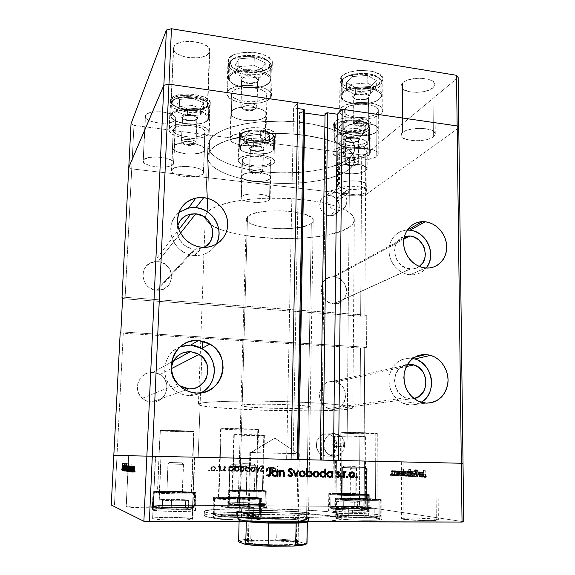 <?xml version="1.0" encoding="UTF-8"?>
<svg xmlns="http://www.w3.org/2000/svg" width="575" height="575" viewBox="0 0 575 575"><rect width="100%" height="100%" fill="white"/><g stroke="black" fill="none" stroke-linecap="round" stroke-linejoin="round"><path stroke-width="0.43" stroke-dasharray="2.88 2.16" d="M209.702 139.941L209.278 151.599C216.459 140.056 252.562 131.474 290.066 133.817C327.606 136.052 355.544 148.35 354.782 160.03C354.674 163.228 352.913 166.24 349.514 169.057L349.607 157.909C353.007 154.984 354.761 151.865 354.876 148.551C355.63 136.455 327.764 123.74 290.317 121.462C252.907 119.068 216.883 127.981 209.702 139.941L207.92 145.008L208.998 150.075L212.75 154.941L218.924 159.455L227.211 163.465L237.259 166.865L248.695 169.567L267.598 172.169L280.801 172.874L300.517 172.356L313.03 170.962L324.573 168.755L339.243 164.055L346.703 160.094L351.914 155.602L354.574 150.722L354.459 145.619L351.44 140.487L345.496 135.542L336.77 131.014L325.536 127.125L312.247 124.071L297.483 122.029L281.944 121.109L258.829 121.922L244.627 123.877L232.163 126.838L221.964 130.64L214.41 135.082L209.702 139.941L207.913 145.216C207.597 158.168 235.067 169.467 267.864 172.191C300.653 174.987 336.217 169.244 349.607 157.909L349.514 169.057C336.095 179.989 300.459 185.502 267.598 182.771C234.737 180.119 207.194 169.194 207.489 156.688L209.278 151.599L209.702 139.941L207.913 145.216C207.597 158.168 235.067 169.467 267.864 172.191C300.653 174.987 336.217 169.244 349.607 157.909L346.948 460.676L196.485 457.254L198.181 457.298L202.127 348.666L198.181 457.298L196.485 457.254L263.228 458.785L233.127 458.103L233.594 458.11L234.298 434.635L233.824 434.722C233.105 435.167 259.749 435.886 263.788 435.541L263.228 458.785L263.774 458.8L233.148 458.103L274.447 459.037L198.181 457.298L352.446 460.798L274.44 459.015L352.446 460.798L346.948 460.676L349.607 157.909L353.575 153.202L354.574 150.722L354.459 145.619L351.44 140.487L345.496 135.542L336.77 131.014L331.437 128.98L312.247 124.071L297.483 122.029L281.944 121.109L258.829 121.922L244.627 123.877L232.163 126.838L226.751 128.642L217.839 132.789L211.693 137.468L208.452 142.463L207.92 145.008L208.998 150.075L212.75 154.941L218.924 159.455L227.211 163.465L237.259 166.865L248.695 169.567L261.129 171.501L274.174 172.622L287.435 172.91L300.517 172.356L313.03 170.962L324.573 168.755L334.772 165.794L343.232 162.143L349.607 157.909C353.007 154.984 354.761 151.865 354.876 148.551C355.63 136.455 327.764 123.74 290.317 121.462C252.907 119.068 216.883 127.981 209.702 139.941L207.582 198.353L209.702 139.941M365.686 170.696C360.151 175.648 335.807 174.203 336.591 168.935L337.59 167.188L337.769 150.643L336.777 152.483C335.994 158.024 360.259 159.512 365.779 154.294L365.686 170.696L366.872 168.791L366.598 167.821L362.437 165.284L354.545 163.968L345.668 164.357L338.927 166.304L337.59 167.188L336.598 169.115L336.964 170.071L339.343 171.81L346.157 173.521L351.871 173.83L357.564 173.406L362.415 172.313L365.686 170.696L365.779 154.294L366.656 153.309L366.685 151.268L365.837 150.283L362.545 148.594L357.564 147.495L351.677 147.157L343.21 148.178L339.106 149.708L336.986 151.642L337.151 153.676L339.523 155.502L346.308 157.298L352.008 157.615L357.686 157.162L362.516 155.998L365.779 154.294L366.958 152.282C367.928 146.704 342.757 145.267 337.769 150.643L337.59 167.188C342.585 162.093 367.842 163.487 366.872 168.791L365.686 170.696L365.563 192.51C360.007 197.096 335.563 195.716 336.339 190.828L337.345 189.204L337.59 167.188L336.591 168.935C335.807 174.203 360.151 175.648 365.686 170.696L366.872 168.791L366.598 167.821L364.342 166.031L360.108 164.673L354.545 163.968L348.536 164.033L343.045 164.86L338.927 166.304L336.806 168.137L336.964 170.071L339.343 171.81L343.555 173.104L351.871 173.83L357.564 173.406L362.415 172.313L365.686 170.696L366.872 168.791C367.842 163.487 342.585 162.093 337.59 167.188L337.345 189.204C342.362 184.474 367.727 185.818 366.757 190.742L365.563 192.51L365.686 170.696M270.02 178.724C266.067 183.641 240.695 181.729 241.529 176.539L242.01 175.425L242.485 159.433L242.003 160.612C241.162 166.074 266.455 168.058 270.408 162.876L270.02 178.724L270.552 176.942L268.87 175.159L265.19 173.65L260.08 172.658L254.33 172.356L248.853 172.773L244.526 173.858L242.01 175.425L241.658 177.222L243.498 178.983L247.2 180.435L252.209 181.369L263.106 181.269L267.404 180.241L270.02 178.724L270.408 162.876L270.94 160.993L269.258 159.117L265.6 157.536L257.658 156.242L251.951 156.314L246.963 157.133L243.484 158.556L242.032 160.368L242.787 162.279L245.604 163.997L250.032 165.269L255.401 165.923L260.935 165.866L265.822 165.097L269.337 163.724L271.012 161.546C272.061 156.069 245.906 154.1 242.485 159.433L242.01 175.425C245.432 170.365 271.673 172.27 270.631 177.467L270.02 178.724L269.51 199.805C265.549 204.355 240.07 202.537 240.896 197.721L241.378 196.693L242.01 175.425L241.529 176.539C240.695 181.729 266.067 183.641 270.02 178.724L270.566 177.855L269.984 176.036L267.253 174.354L262.768 173.075L257.226 172.414L251.498 172.478L246.502 173.248L243.009 174.599L241.557 176.317L242.319 178.128L245.144 179.759L249.586 180.974L254.977 181.607L265.427 180.83L268.956 179.537L270.631 177.467C271.673 172.27 245.432 170.365 242.01 175.425L241.378 196.693C244.799 191.993 271.163 193.811 270.113 198.634L269.51 199.805L270.02 178.724M204.111 150.557C200.912 156.723 171.472 153.971 172.457 147.531L173.212 130.151C172.213 136.929 201.552 139.79 204.75 133.292L204.111 150.557L204.226 148.4L201.926 146.251L197.527 144.44L191.691 143.254L185.33 142.895L179.472 143.419L173.585 145.64L172.457 147.718L173.772 149.903L177.287 151.857L185.402 153.784L191.54 154.122L197.232 153.633L201.645 152.389L204.111 150.557L204.873 131.028L202.587 128.764L198.202 126.867L189.225 125.328L180.212 125.817L175.792 127.212L173.47 129.217L173.571 131.502L176.022 133.723L180.428 135.549L189.161 137.001L195.169 136.915L200.294 135.973L203.794 134.32L205.117 132.157C206.403 125.379 175.993 122.497 173.47 129.217L172.716 146.639C175.231 140.257 205.749 143.038 204.47 149.478L203.248 173.521C200.057 179.242 170.48 176.633 171.451 170.653L172.457 147.531C171.472 153.971 200.912 156.723 204.111 150.557L204.226 148.4L201.926 146.251L197.527 144.44L191.691 143.254L185.33 142.895L179.472 143.419L175.037 144.742L172.716 146.639L172.816 148.817L175.282 150.93L179.709 152.662L185.402 153.784L191.54 154.122L199.64 153.094L203.147 151.527L204.47 149.478C205.749 143.038 175.231 140.257 172.716 146.639L171.702 169.826C174.211 163.897 204.88 166.534 203.615 172.514L204.111 150.557M265.765 116.315C260.978 123.711 229.806 120.923 230.862 113.11L231.402 111.543L232.02 92.208L231.488 93.862C230.417 102.077 261.474 104.973 266.247 97.189L265.765 116.315L266.376 113.642L264.277 110.968L259.742 108.725L253.438 107.266L246.373 106.835L239.674 107.511L236.807 108.229L232.588 110.292L230.884 112.88L231.897 115.582L233.378 116.854L237.957 118.996L244.102 120.362L250.901 120.764L257.377 120.146L262.588 118.594L265.765 116.315L266.247 97.189L266.865 94.372L264.78 91.569L260.259 89.211L250.492 87.321L240.271 87.961L235.031 89.714L232.02 92.208L231.675 95.048L233.982 97.8L238.546 100.043L248.026 101.818L254.761 101.689L260.698 100.517L264.96 98.462L266.247 97.189L266.965 95.256C268.345 87.012 235.994 84.13 232.02 92.208L231.402 111.543C235.369 103.867 267.849 106.648 266.477 114.475L265.765 116.315L265.118 141.788C260.324 148.659 228.994 146.007 230.036 138.748L230.568 137.288L231.402 111.543L230.862 113.11C229.806 120.923 260.978 123.711 265.765 116.315L266.376 113.642L265.657 112.276L262.279 109.767L256.752 107.877L249.931 106.914L242.909 107.043L236.807 108.229L232.588 110.292L230.884 112.88L231.897 115.582L235.427 118.004L240.889 119.794L247.48 120.692L254.236 120.585L260.195 119.478L264.471 117.523L265.765 116.315L266.477 114.475C267.849 106.648 235.369 103.867 231.402 111.543L230.568 137.288C234.542 130.151 267.195 132.789 265.83 140.077L265.118 141.788L265.765 116.315M376.833 131.732C370.357 138.093 342.959 136.376 343.836 129.619L345.022 127.319L345.208 108.661L344.022 111.09C343.146 118.191 370.444 119.967 376.898 113.268L376.833 131.732L378.264 129.282L377.998 128.031L375.504 125.724L373.369 124.761L364.435 123.093L354.308 123.625L346.574 126.169L344.102 128.541L343.843 129.799L344.238 131.035L346.89 133.263L354.559 135.441L361.028 135.815L367.504 135.254L373.046 133.824L376.833 131.732L376.898 113.268L377.933 112.003L378.055 109.372L375.576 106.943L370.832 105.117L361.136 104.118L351.462 105.462L346.747 107.453L344.288 109.954L344.418 112.571L347.056 114.914L354.703 117.192L361.15 117.58L367.598 116.984L373.125 115.474L376.898 113.268L378.328 110.594C379.442 103.435 350.98 101.746 345.208 108.661L345.022 127.319C350.815 120.75 379.385 122.389 378.264 129.195L376.833 131.732L376.747 156.321C370.243 162.222 342.714 160.576 343.591 154.294L344.784 152.159L345.022 127.319L343.836 129.619C342.959 136.376 370.357 138.093 376.833 131.732L378.264 129.282L377.998 128.031L375.504 125.724L370.738 123.984L364.435 123.093L357.585 123.201L351.303 124.286L346.574 126.169L344.102 128.541L344.238 131.035L346.89 133.263L354.559 135.441L361.028 135.815L367.504 135.254L373.046 133.824L376.833 131.732L378.264 129.195C379.385 122.389 350.815 120.75 345.022 127.319L344.784 152.159C350.599 146.057 379.313 147.631 378.185 153.956L376.747 156.321L376.833 131.732M341.413 76.619L339.969 79.882C338.898 89.542 372.83 91.907 381.009 82.807L380.923 113.857C372.701 122.238 338.56 119.995 339.631 111.068L341.083 108.064L341.413 76.619L340.285 78.38L339.976 80.177L340.479 81.945L341.78 83.605L346.473 86.401L353.338 88.176L365.434 88.435L373.038 86.969L378.968 84.403L382.317 81.082L382.828 79.292L382.512 77.496L379.435 74.197L373.506 71.703L369.739 70.905L361.344 70.351L357.068 70.632L349.212 72.227L343.325 74.966L341.413 76.619L341.083 108.064C348.22 99.331 384.193 101.437 382.756 110.45L380.923 113.857L381.009 82.807L382.835 79.12C384.258 69.367 348.515 67.153 341.413 76.619M228.642 58.995L227.995 61.187C226.679 72.364 265.269 76.231 271.386 65.672L270.595 97.815C264.464 107.561 225.63 103.917 226.917 93.588L227.563 91.562L228.642 58.995L228.016 60.907L228.246 62.862L231.15 66.578L236.85 69.611L244.461 71.523L248.637 71.976L257.011 71.789L264.414 70.2L269.754 67.404L271.386 65.672L272.212 63.796L272.198 61.848L271.335 59.901L267.167 56.314L260.295 53.612L256.155 52.742L251.771 52.246L242.981 52.462L235.362 54.208L232.379 55.574L228.642 58.995L227.563 91.562C232.422 81.362 273.305 84.978 271.522 95.342L270.595 97.815L271.386 65.672L272.313 62.991C274.103 51.779 233.5 47.948 228.642 58.995M170.703 99.295L170.394 100.532C169.158 109.775 205.656 113.591 209.789 104.772L208.725 133.817C204.599 141.946 167.886 138.352 169.093 129.828L170.703 99.295L170.394 100.841L170.854 102.415L173.938 105.426L179.436 107.884L186.501 109.451L197.786 109.696L204.182 108.416L208.574 106.167L210.27 103.263L208.941 100.115L204.722 97.218L194.415 94.329L182.634 94.077L179.127 94.623L173.593 96.55L170.703 99.295L169.402 128.685C172.464 120.197 210.867 123.826 209.207 132.351L208.725 133.817L209.789 104.772L210.27 103.191C211.945 93.955 173.779 90.095 170.703 99.295M239.682 131.998L239.092 133.572C238.057 141.026 269.553 143.664 274.591 136.62L273.959 163.314C268.906 169.798 237.252 167.311 238.273 160.439L238.855 158.987L239.682 131.998L239.265 134.586L241.565 137.094L246.186 139.15L252.411 140.472L262.732 140.695L268.834 139.639L273.24 137.777L275.281 135.362L274.591 132.753L271.213 130.338L262.265 127.93L251.527 127.693L245.273 128.829L240.925 130.798L239.682 131.998L238.855 158.987C243.067 152.253 276.093 154.725 274.742 161.618L273.959 163.314L274.591 136.62L275.368 134.78C276.733 127.305 243.886 124.689 239.682 131.998M334.463 122.238L333.241 124.718C332.285 132.272 362.487 134.255 369.481 127.147L369.344 154.754C362.322 161.295 331.955 159.419 332.903 152.454L334.132 150.168L334.463 122.238L333.248 125.005L334.894 127.679L339.092 129.864L345.18 131.265L352.274 131.682L362.552 130.374L367.72 128.383L370.58 125.803L370.983 124.416L370.659 123.021L367.871 120.448L359.26 117.875L348.119 117.638L341.248 118.853L336.116 120.958L334.463 122.238L334.132 150.168C340.307 143.383 372.104 145.18 370.861 152.202L369.344 154.754L369.481 127.147L370.99 124.38C372.233 116.761 340.616 114.878 334.463 122.238M207.417 105.218C203.658 113.354 169.905 109.825 171.07 101.315L173.42 48.257C172.205 57.931 205.598 61.834 209.365 52.569L207.417 105.218L207.575 102.379L206.605 100.927L202.702 98.267L199.913 97.161L189.534 95.242L179.12 95.881L174.024 97.649L172.356 98.843L171.357 100.172L171.487 103.04L172.593 104.47L176.633 107.036L185.941 109.53L192.97 109.954L199.496 109.293L204.563 107.64L207.417 105.218L209.537 49.335L206.964 46.122L201.983 43.434L191.727 41.285L181.42 42.054L176.367 44.081L173.715 46.956L173.822 50.219L176.618 53.36L181.628 55.926L188.083 57.55L198.397 57.773L204.247 56.408L208.258 54.036L209.803 50.938C211.37 41.256 176.597 37.325 173.715 46.956L171.357 100.172C174.218 91.712 209.386 95.278 207.848 103.78L207.417 105.218M365.937 186.81C360.705 191.223 337.719 189.915 338.452 185.222L339.408 183.655L339.861 141.543L338.912 143.34C338.172 148.702 360.978 150.118 366.167 145.058L365.937 186.81L366.764 185.984L366.793 184.252L365.988 183.418L360.676 181.441L352.59 180.744L347.056 181.147L340.68 182.872L339.408 183.655L338.459 185.366L339.681 187.04L341.047 187.781L347.473 189.319L358.254 189.225L362.839 188.255L365.937 186.81L366.167 145.058L367.281 143.118L366.225 141.184L363.134 139.553L358.462 138.496L352.942 138.173L344.986 139.164L341.119 140.645L339.121 142.514L339.257 144.483L341.478 146.251L345.417 147.559L350.484 148.228L358.548 147.847L363.098 146.718L366.167 145.058L367.281 143.118C368.18 137.72 344.576 136.347 339.861 141.543L339.408 183.655C344.159 179.127 367.957 180.392 367.051 185.114L365.937 186.81M173.557 163.925C171.048 169.647 142.19 166.894 143.146 160.964L145.346 116.301C144.354 123.072 172.946 126.112 175.476 119.571L173.557 163.925L173.808 162.962L172.543 160.957L166.721 158.341L158.003 156.989L149.45 157.399L144.052 159.412L143.312 160.324L143.606 162.308L148.142 165.09L156.048 166.851L161.927 167.167L167.303 166.728L171.386 165.593L173.557 163.925L175.727 118.472L174.491 116.193L171.098 114.094L166.038 112.52L160.102 111.715L151.62 112.211L147.552 113.591L145.511 115.568L145.791 117.832L148.3 120.024L152.619 121.828L158.096 122.978L163.925 123.316L169.251 122.798L173.312 121.49L174.656 120.592L175.727 118.651C176.985 111.888 147.416 108.812 145.511 115.568L143.312 160.324C145.188 154.409 175.044 157.198 173.808 163.113L173.557 163.925M433.37 136.814C426.118 142.794 400.143 141.493 400.94 135.168L402.558 132.509L402.478 82.972L400.883 86.013C400.085 93.222 425.816 94.623 432.997 87.781L433.37 136.814L435.203 134.428L435.153 133.206L433.068 130.963L425.737 128.721L419.146 128.326L409.307 129.562L404.29 131.388L401.436 133.695L400.962 134.917L401.961 137.26L403.391 138.295L410.636 140.415L416.99 140.782L423.516 140.235L429.259 138.848L433.37 136.814L432.997 87.781L434.808 85.05L434.75 83.663L432.688 81.118L428.303 79.199L418.902 78.157L409.156 79.594L404.189 81.7L401.372 84.338L401.077 87.098L403.305 89.563L410.485 91.957L416.774 92.352L423.236 91.712L428.928 90.11L432.997 87.781L434.865 84.489C435.857 77.201 409.026 75.929 402.478 82.972L402.558 132.509C409.17 126.342 436.274 127.535 435.261 133.932L433.37 136.814M361.423 195.471L131.725 168.877L128.771 167.433L131.725 168.877L133.961 125.379L131.042 123.74L133.961 125.379L125.055 298.856L360.647 316.164L361.689 154.977L133.961 125.379L361.689 154.977L365.779 154.344L361.689 154.977L361.423 195.471L131.725 168.877L128.771 167.433L131.725 168.877L361.423 195.471L365.556 194.932L361.423 195.471L131.725 168.877L125.055 298.856L122.59 298.181L125.055 298.856L360.647 316.164L361.423 195.471L365.556 194.932L365.779 154.344L364.873 315.905L360.647 316.164L364.873 315.905L365.556 194.932L361.423 195.471M458.771 127.858L365.556 194.932L458.771 127.858M458.138 77.488L365.779 154.344L458.138 77.488M369.344 154.754L362.379 157.722L355.666 158.743L348.421 158.829L341.665 157.967L336.397 156.271L333.392 153.978L332.918 152.713L334.132 150.168L335.8 148.99L340.953 147.056L347.861 145.942L355.422 145.849L362.415 146.776L367.72 148.573L370.53 150.952L370.853 152.238L369.344 154.754M273.959 163.314L270.652 165.312L265.276 166.671L258.628 167.196L251.67 166.822L245.41 165.593L240.767 163.688L238.445 161.374L238.302 160.166L240.106 157.881L244.468 156.077L250.75 155.042L257.959 154.955L264.931 155.825L270.552 157.521L273.952 159.749L274.656 160.95L273.959 163.314M208.725 133.817L205.613 136.232L200.086 137.878L192.984 138.525L185.33 138.086L178.214 136.627L172.673 134.349L169.56 131.567L169.093 130.108L169.402 128.685L170.48 127.348L174.786 125.156L181.384 123.891L189.232 123.762L197.06 124.804L203.607 126.831L207.855 129.512L209.207 132.415L208.725 133.817M270.595 97.815L266.592 100.819L260.065 102.868L251.987 103.687L243.513 103.169L235.851 101.387L230.108 98.584L227.175 95.141L226.938 93.33L227.563 91.562L229.037 89.901L234.312 87.156L241.982 85.553L250.822 85.373L259.404 86.645L266.333 89.161L270.537 92.482L271.407 94.286L271.422 96.09L270.595 97.815M380.923 113.857L378.868 115.323L372.902 117.681L365.262 119.018L357.039 119.154L349.42 118.069L343.491 115.913L340.148 112.98L339.638 111.349L339.947 109.688L343.002 106.533L348.932 104.017L356.831 102.558L365.441 102.4L373.376 103.579L379.342 105.893L382.433 108.948L382.756 110.608L382.238 112.262L380.923 113.857M209.278 151.599L207.503 156.486L208.581 161.374L212.355 166.082L215.165 168.31L222.46 172.45L231.696 176.043L242.506 179.005L254.517 181.262L273.923 183.202L287.213 183.49L306.683 182.39L318.787 180.665L329.734 178.171L343.124 173.14L349.514 169.057L353.488 164.515L354.782 159.678L353.223 154.711L351.339 152.238L345.381 147.466L341.342 145.209L336.634 143.082L325.371 139.315L304.786 135.233L289.505 133.781L266.067 133.702L244.26 136.11L226.356 140.702L217.422 144.699L213.986 146.905L209.278 151.599L207.072 212.513C209.286 209.846 213.469 207.417 219.621 205.225C237.87 198.691 273.873 196.212 304.348 199.755C334.88 203.277 354.717 211.959 354.322 220.009C354.214 222.604 352.439 225.033 348.996 227.298L349.514 169.057C352.913 166.24 354.674 163.228 354.782 160.03C355.544 148.35 327.606 136.052 290.066 133.817C252.562 131.474 216.459 140.056 209.278 151.599L207.489 156.688C207.194 169.194 234.737 180.119 267.598 182.771C300.459 185.502 336.095 179.989 349.514 169.057L348.996 227.298C322 246.883 203.514 238.912 205.297 216.631L207.072 212.513L209.278 151.599L207.503 156.486L208.581 161.374L212.355 166.082L215.165 168.31L222.46 172.45L231.696 176.043L242.506 179.005L254.517 181.262L273.923 183.202L287.213 183.49L306.683 182.39L318.787 180.665L329.734 178.171L343.124 173.14L349.514 169.057L353.488 164.515L354.782 159.678L353.223 154.711L348.723 149.816L341.342 145.209L336.634 143.082L325.371 139.315L312.045 136.361L289.505 133.781L273.822 133.443L258.498 134.234L237.763 137.425L231.775 138.963L221.555 142.622L213.986 146.905L209.278 151.599M157.974 261.675L153.999 261.869C138.007 264.09 140.35 289.656 156.68 290.167L194.379 249.183C183.044 248.501 174.182 235.721 177.847 225.292L177.078 229.705L177.28 233.206L179.709 239.876L184.496 245.259L190.886 248.522L194.379 249.183L156.68 290.167L153.856 289.671L148.702 287.126L146.575 285.164L143.628 280.262L142.78 274.692L143.197 271.925L145.619 266.958L149.816 263.372L155.142 261.704L157.974 261.675L160.77 262.186L165.866 264.744L169.654 268.985L170.876 271.544L171.731 277.057L170.408 282.404L168.978 284.754L164.831 288.377L162.272 289.505L157.528 290.202C175.605 291.202 175.928 262.495 157.974 261.675L180.564 233.062L157.974 261.675M333.996 276.884L332.522 276.848C316.918 276.632 317.975 303.284 333.687 303.808L410.047 268.935C393.48 268.273 388.7 240.386 404.39 236.512L399.036 239.674L395.672 244.684L394.486 250.894L395.672 257.356L397.117 260.36L401.422 265.341L407.021 268.338L413.058 268.892L415.955 268.216L419.326 266.455C416.695 268.309 413.727 269.15 410.421 268.963L333.687 303.808L328.756 302.393L324.595 299.129L321.842 294.515L321.145 291.913L320.929 289.254L321.986 284.172L324.853 280.032L329.072 277.481L333.996 276.884L338.883 278.329L342.995 281.577L344.562 283.741L346.416 288.722L346.366 293.954L344.418 298.641L340.846 302.083L338.618 303.154L333.996 303.823C350.304 305.268 350.197 277.61 333.996 276.884L403.844 239.272L333.996 276.884M332.788 381.34C318.435 379.831 314.439 403.794 328.39 408.487L332.465 409.35L410.435 398.878L405.512 397.799C390.109 392.481 391.819 365.7 407.481 364.392L404.29 365.233L399.151 368.69L395.701 374.117L394.486 380.7L395.701 387.428L399.172 393.257L404.347 397.275L410.435 398.878L332.465 409.35L329.899 408.976L325.17 406.676L321.569 402.629L319.664 397.469L319.448 394.709L319.743 391.978L321.784 387.011L325.472 383.324L330.23 381.477L335.333 381.735L340.012 384.043L343.562 388.053L344.741 390.518L345.683 395.895L344.641 401.192L341.773 405.612L337.496 408.48L332.465 409.35C347.494 410.629 350.369 385.43 335.728 381.843L332.788 381.34L407.136 364.974L332.788 381.34M152.95 372.32C139.646 370.968 131.847 389.728 142.327 398.274C144.993 400.603 148.084 401.853 151.599 402.04L189.002 388.851L151.599 402.04L145.957 400.667L143.441 399.179L139.517 394.874L137.54 389.39L137.396 386.465L137.82 383.568L140.307 378.3L142.269 376.136L147.236 373.161L152.95 372.32L158.535 373.721L161.022 375.216L164.896 379.478L166.851 384.905L166.606 390.677L164.184 395.931L162.258 398.101L157.32 401.134L151.599 402.04C166.333 403.305 172.802 381.534 159.958 374.497L152.95 372.32L173.535 360.942L152.95 372.32M179.522 385.703L177.445 384.078C172.737 379.565 170.703 374.066 171.357 367.576L171.422 372.887L172.335 376.46L176.115 382.749L179.522 385.703M180.133 346.79C163.832 352.561 159.246 376.611 172.471 388.463C177.093 392.797 182.519 395.133 188.744 395.478L196.47 393.034L188.744 395.478C193.042 395.643 197.088 394.766 200.898 392.847M178.897 212.57C162.394 224.552 173.01 254.581 194.134 255.465L201.868 247.307L194.134 255.465L194.623 255.508C204.125 255.789 211.284 252.066 216.107 244.325M407.251 230.115L407.215 230.115C396.657 230.395 388.254 240.285 389.016 251.836C389.642 263.372 399.345 273.916 410.061 274.793L425.478 267.979L410.234 274.807C416.724 275.173 422.036 272.909 426.161 268.029M410.313 358.211C399.028 358.505 391.97 364.622 389.131 376.553C388.161 388.98 392.941 397.95 403.463 403.456L410.449 405.03L426.283 403.147L410.449 405.03C414.323 405.174 417.917 404.261 421.231 402.284L414.632 404.757L410.449 405.03L406.252 404.397L402.205 402.874L398.468 400.523L395.183 397.433L392.481 393.717L390.475 389.534L389.246 385.034L388.829 380.413L389.253 375.834L390.49 371.493L392.495 367.547L395.176 364.147L398.439 361.431L402.141 359.497L406.151 358.412L410.313 358.211L414.877 357.14L410.313 358.211L412.8 358.52L410.313 358.211M160.353 430.567L160.123 430.639C159.361 431.192 190.462 432.084 193.617 431.602L192.661 457.175L158.995 456.406L160.353 430.567L159.009 456.406L193.006 457.183L159.232 456.413L193.006 457.183L193.962 431.516C195.083 430.97 162.739 430.05 160.353 430.567L177.272 431.573L193.962 431.516L180.241 430.675L160.353 430.567M334.6 436.001L333.565 436.13C332.81 436.576 358.397 437.237 364.191 436.921L364.054 461.071L333.292 460.374L334.327 460.395L334.6 436.001L334.327 460.395L333.299 460.374L364.054 461.071L359.72 460.978L360.446 348.026L123.287 333.248L117.013 455.465L359.72 460.978L113.814 455.393L117.013 455.465L123.287 333.248L120.197 332.573L123.287 333.248L360.446 348.026L364.694 347.846L364.054 461.078L365.298 461.1L334.327 460.395L365.298 461.1L359.72 460.978L360.446 348.026L366.591 347.286L366.757 315.179L364.873 315.905L366.757 315.179L366.591 347.286L120.843 331.883L366.591 347.286L364.694 347.846L364.054 461.078L364.191 436.921L365.427 436.784C366.426 436.339 339.803 435.656 334.6 436.001L346.624 436.827L365.427 436.784L352.418 436.087L334.6 436.001M342.053 432.623L340.817 432.802C339.954 433.385 368.949 434.139 375.784 433.715L375.691 461.315L340.537 460.518L341.78 460.546L342.053 432.623L341.78 460.546L340.544 460.518L377.207 461.351L341.78 460.546L377.207 461.351L375.691 461.315L375.784 433.715L377.293 433.521C378.465 432.939 348.127 432.163 342.053 432.623L340.817 432.817L342.348 433.068L355.58 433.658L377.293 433.528L362.602 432.673L342.053 432.623M221.174 428.698L220.656 428.828C219.794 429.511 252.899 430.452 257.794 429.892L257.061 458.62L219.722 457.772L220.239 457.786L221.174 428.698L220.239 457.786L219.736 457.772L257.78 458.634L257.061 458.62L257.794 429.892L258.506 429.741C259.785 429.065 225.156 428.095 221.174 428.698L234.923 429.777L258.448 429.784L244.468 428.799L221.174 428.698M304.908 110.141L298.72 459.562L286.63 459.288L298.713 459.562L298.022 459.547L304.247 110.695L304.8 110.371L298.612 459.562L293.099 459.439L320.297 460.05M347.192 193.71C345.374 192.762 345.201 191.698 346.675 190.519L336.483 198.389C335.053 199.532 335.218 200.567 336.979 201.487L347.192 193.71L336.979 201.487L337.834 201.322L338.524 200.093L338.086 198.928L337.015 198.353L335.937 198.684L335.721 200.646L337.496 201.451C338.948 200.316 338.79 199.281 337.015 198.353L347.221 190.483C349.039 191.439 349.205 192.503 347.717 193.674L346.322 193.337L345.668 192.23L345.913 191.044L346.912 190.476L348.321 191.08L348.766 192.28L348.299 193.365L347.192 193.71M344.863 446.365L344.188 446.186C342.786 444.626 343.023 443.505 344.899 442.808L334.283 443.131C332.458 443.807 332.228 444.892 333.586 446.401L344.863 446.365L334.248 446.574L335.139 446.308L335.829 445.23L335.599 443.936L334.592 443.174L333.392 443.397L332.666 444.806L333.119 446.035L334.248 446.574C336.073 445.891 336.303 444.798 334.923 443.296L345.561 442.98C346.977 444.533 346.747 445.661 344.863 446.365L343.706 445.812L343.239 444.54L343.735 443.296L344.899 442.808L346.057 443.361L346.524 444.633L346.035 445.877L344.863 446.365M334.14 456.205L329.54 454.947C319.65 450.103 323.689 432.608 334.391 433.543L326.722 434.003C316.243 433.09 312.268 450.168 321.942 454.904L326.442 456.133L334.14 456.205L326.442 456.133L322.503 455.192L320.728 454.121L317.918 450.98L316.43 446.926L316.487 442.592L317.105 440.529L319.398 437.007L322.776 434.714L324.717 434.147L328.72 434.276L332.393 436.037L335.182 439.163L336.662 443.174L336.619 447.479L335.045 451.418L332.185 454.401L330.395 455.386L326.442 456.133C337.317 456.931 340.723 439.106 330.589 434.937L326.722 434.003L334.391 433.543L338.337 434.506C348.694 438.775 345.237 457.017 334.14 456.205L330.115 455.242L326.715 452.69L324.465 448.931L323.718 444.554L324.58 440.227L326.916 436.619L330.359 434.276L334.391 433.543L338.387 434.527L341.751 437.079L343.979 440.802L344.734 445.143L343.9 449.449L341.6 453.064L338.172 455.436L334.14 456.205M336.885 210.263C326.226 209.631 323.258 192.33 333.356 189.923L337.115 189.613L329.727 195.507L326.039 195.823C316.142 198.195 319.024 215.115 329.475 215.718L336.885 210.263L329.475 215.718L327.556 215.316L324.02 213.418L321.332 210.321L320.44 208.466L319.743 204.499L320.555 200.704L321.49 199.058L324.25 196.585L327.808 195.478L331.638 195.917L335.139 197.822L337.805 200.905L339.221 204.693L339.178 208.624L337.683 212.103L334.952 214.597L333.241 215.352L329.475 215.718L332.537 215.546C342.923 213.684 340.436 196.212 329.727 195.507L337.115 189.613C348.04 190.354 350.606 208.215 340.012 210.091L334.923 209.853L331.315 207.906L328.569 204.729L327.11 200.826L327.161 196.779L328.713 193.229L331.523 190.699L335.16 189.585L339.063 190.037L342.643 191.993L344.137 193.444L346.265 197.031L346.984 201.049L346.193 204.908L343.994 208.013L340.731 209.897L336.885 210.263M207.101 211.593L207.582 198.353M463.019 463.299L364.054 461.078L363.867 494.342C358.017 493.594 332.163 493.12 332.911 493.774L333.953 494.011L334.327 460.395L333.292 460.374L463.019 463.299M297.893 102.839L293.631 107.963L297.785 108.56L293.631 107.963L286.63 459.288L293.631 107.963L297.893 102.839M304.8 110.371L299.611 112.254L304.851 113.002L299.611 112.254L293.099 459.439L299.611 112.254L304.247 110.695L298.022 459.547L293.099 459.439L321.482 460.079L326.126 116.021L325.055 113.541M325.083 113.663L320.332 460.058L321.482 460.079L326.126 116.021L325.019 115.862L326.126 116.021L325.083 113.663L320.297 460.058M234.298 434.635L233.594 458.11L263.832 458.8L263.228 458.785L263.788 435.541L264.392 435.44C265.377 435.009 237.741 434.262 234.298 434.635L245.166 435.383L264.335 435.476L250.197 434.7L234.298 434.635M230.568 137.288L233.594 135.089L238.877 133.551L249.183 133.012L256.048 133.917L261.603 135.693L265.003 138.029L265.765 140.566L263.817 142.909L259.526 144.72L253.539 145.734L243.354 145.518L237.18 144.232L232.566 142.233L230.23 139.797L230.568 137.288M344.784 152.159L348.464 150.14L354.114 148.738L364.284 148.257L373.261 149.823L376.977 151.757L378.185 154.035L376.747 156.321L372.945 158.254L364.183 159.936L357.557 160.015L348.817 158.542L345.029 156.695L343.598 154.459L344.784 152.159M337.345 189.204L340.537 187.658L345.46 186.588L354.373 186.243L362.3 187.472L365.621 188.974L366.757 190.742L365.563 192.51L362.279 194.005L354.61 195.292L348.773 195.335L341.033 194.17L337.654 192.726L336.346 190.986L337.345 189.204M241.378 196.693L243.901 195.241L248.242 194.242L256.651 193.919L262.214 194.544L266.721 195.737L269.467 197.304L270.056 198.993L268.439 200.553L264.902 201.746L254.409 202.45L246.603 201.351L242.88 199.992L241.033 198.361L241.378 196.693M171.702 169.826L174.031 168.065L178.48 166.851L187.558 166.434L193.811 167.181L199.065 168.612L202.493 170.495L203.615 172.536L202.292 174.426L198.77 175.871L190.641 176.812L184.474 176.489L178.746 175.44L174.304 173.815L171.817 171.846L171.702 169.826M122.647 297.124L366.757 315.179L122.647 297.124M418.449 360.46L414.783 358.994M414.043 398.583L410.435 398.878L414.043 398.583M427.326 266.426L424.767 269.567L421.64 272.061L418.054 273.801L414.144 274.728L410.061 274.793L405.972 273.995L402.018 272.356L398.367 269.948L395.162 266.85L392.531 263.192L390.576 259.117L389.376 254.783L388.973 250.355L389.383 246.021L390.59 241.946L392.538 238.28L395.162 235.168L398.338 232.731L401.961 231.057L405.871 230.208L409.932 230.216M186.667 208.502L182.383 210.263L178.566 212.843L175.375 216.157L172.938 220.067L171.35 224.43L170.674 229.08L170.947 233.824L172.148 238.488L174.247 242.88L177.143 246.826L180.737 250.175L184.877 252.792L189.405 254.581L194.134 255.465L198.893 255.429L203.478 254.466L207.733 252.626L211.478 249.981L214.583 246.632L216.94 242.715M204.427 247.106L197.893 249.162L194.379 249.183L203.845 247.415M202.731 391.812L198.361 393.961L193.638 395.205L188.744 395.478L183.878 394.781L179.228 393.128L174.965 390.576L171.271 387.234L168.288 383.223L166.139 378.702L164.903 373.858L164.63 368.87L165.334 363.946L166.973 359.274L169.488 355.034L172.773 351.397L176.697 348.486L181.103 346.423L185.833 345.273M242.125 405.037L240.975 405.533C239.66 407.783 297.455 409.637 308.358 407.725L306.669 512.85C295.622 510.37 236.728 509.594 237.921 511.987L239.063 512.548L242.125 405.037L241.04 405.418L244.088 406.467L251.764 407.287L278.839 408.451L303.758 408.157L309.3 407.553L310.234 407.179L309.839 406.762L298.296 405.26L279.191 404.333L255.774 404.175L242.125 405.037L239.063 512.548L252.928 514.079L276.805 515.006L298.907 514.848L308.523 513.719L306.669 512.85L297.562 511.786L269.97 510.578L244.569 510.88L238.266 511.692L237.978 512.109L239.063 512.548C246.998 515.121 311.183 516.048 308.588 513.59L306.669 512.85L308.358 407.725L310.263 407.1C312.872 404.843 250.039 402.91 242.125 405.037M237.619 512.541L236.447 511.958C235.232 509.464 296.477 510.277 308.042 512.857L307.977 516.832C296.412 514.072 235.125 513.303 236.332 515.983L237.504 516.609L237.619 512.541L237.504 516.609L251.936 518.305L273.103 519.225L291.123 519.333L306.245 518.636L309.551 518.025L309.652 517.32L305.023 516.343L292.97 515.243L266.318 514.302L241.363 514.884L236.699 515.653L236.39 516.113L237.504 516.609C245.697 519.477 312.735 520.411 309.997 517.658L307.977 516.832L308.042 512.857L310.062 513.633C312.8 516.192 245.812 515.222 237.619 512.541L236.505 512.081L236.814 511.649L241.471 510.945L266.405 510.442L295.895 511.549L306.719 512.627L310.033 513.547L307.762 514.359L300.013 514.941L276.963 515.107L252.044 514.136L237.619 512.541M346.948 460.676L347.401 409.314C350.944 408.861 352.762 408.336 352.863 407.747C353.596 405.598 324.135 402.752 284.567 401.594C245.029 400.416 207.28 401.321 200.136 403.327L198.181 457.298L352.446 460.798L196.485 457.254L274.44 459.015L196.485 457.254L198.181 457.298L200.136 403.327L198.425 404.239C197.34 409.314 319.607 413.281 347.401 409.314L346.948 460.676M206.037 512.404L205.893 516.515C212.355 518.916 251.031 521.547 287.673 521.812L244.742 520.533L217.249 518.434L205.893 516.515L206.037 512.404L217.386 514.201L238.424 515.847L265.858 517.026L294.688 517.5L319.513 517.191L336.066 516.178L340.443 515.48L342.096 514.69L341.076 513.849L337.532 512.993C340.522 513.533 342.046 514.064 342.118 514.582C342.693 516.566 316.408 517.931 281.369 517.378C246.359 516.839 212.671 514.517 206.037 512.404L204.405 511.463C203.428 506.827 313.533 508.25 337.532 512.993L323.89 511.34L303.614 509.96L254.79 508.573L214.906 509.472L205.476 510.751L204.42 511.542L206.037 512.404M337.496 516.925L337.532 512.993L337.496 516.925C313.476 511.858 203.298 510.521 204.269 515.502L205.893 516.515L204.283 515.588L205.34 514.733L214.777 513.346L237.403 512.404L273.262 512.562L309.091 514.043L334.844 516.465L341.04 517.838L342.06 518.743L338.553 519.987L328.965 520.993L301.286 521.827C327.75 521.532 341.342 520.461 342.075 518.628C342.01 518.068 340.479 517.5 337.496 516.925M159.232 456.413L192.661 457.175L191.346 492.437C188.205 491.603 156.738 491.143 157.449 491.948L159.232 456.413L193.006 457.183L159.009 456.406L157.679 492.063L174.347 492.94L191.683 492.574L174.843 491.589L162.826 491.553L157.679 492.063C160.03 492.912 192.769 493.393 191.683 492.581L193.006 457.183L159.232 456.413M233.594 458.11L263.228 458.785L262.444 490.806C258.391 490.108 231.473 489.663 232.163 490.31L232.638 490.453L233.594 458.11L263.774 458.8L233.148 458.103L233.594 458.11L232.638 490.453L251.713 491.273L262.998 490.928L246.589 490.058L232.638 490.453C236.088 491.158 264.026 491.632 263.055 490.978L262.444 490.806L263.228 458.785L263.832 458.8L233.594 458.11M341.622 476.308L341.399 499.093C347.537 500.063 378.271 500.638 377.085 499.768L358.642 498.482L340.163 498.755L358.52 500.063L377.078 499.754L375.561 499.416L375.691 461.315L377.207 461.351L340.537 460.518L375.691 461.315L375.561 499.416C368.64 498.453 339.308 497.921 340.156 498.777L341.399 499.093L341.78 460.546L377.207 461.351L340.544 460.518L341.78 460.546L341.622 476.229M220.239 457.786L257.061 458.62L256.055 498.302C251.138 497.253 217.609 496.75 218.428 497.742L218.946 497.95L220.239 457.786L257.715 458.634L219.736 457.772L220.239 457.786L218.946 497.95L242.513 499.086L256.709 498.482L236.555 497.26L221.274 497.353L218.68 497.612L218.946 497.95C222.92 499.014 258.024 499.553 256.766 498.547L256.055 498.302L257.061 458.62L257.78 458.634L220.239 457.786M214.108 497.907L213.49 497.655C212.534 496.405 254.438 497.037 260.762 498.345L260.267 518.37C253.934 516.465 211.88 515.998 212.815 517.874L213.433 518.247L214.108 497.907L213.433 518.247L220.57 519.232L238.424 520.023L255.379 519.793L260.044 519.318L261.115 518.7L252.82 517.428L235.721 516.688L216.473 517.076L213.16 517.601L212.829 517.917L213.433 518.247C218.27 520.21 262.84 520.734 261.201 518.837L260.267 518.37L260.762 498.345L261.69 498.662C263.336 499.927 218.946 499.244 214.108 497.907L213.498 497.684L213.828 497.476L217.127 497.152L231.739 496.98L253.331 497.662L261.603 498.568L255.904 499.244L239.013 499.272L214.108 497.907M336.95 499.05L335.426 498.662C334.413 497.591 371.069 498.245 379.888 499.452L379.838 518.672C370.99 516.954 334.204 516.379 335.218 517.989L336.742 518.564L336.95 499.05L336.742 518.564L349.255 519.771L363.041 520.267L375.209 520.195L381.807 519.304L374.706 518.046L354.099 517.054L337.23 517.428L335.225 517.938L336.742 518.564C344.346 520.317 383.36 520.972 381.814 519.333L379.838 518.672L379.888 499.452L381.857 499.905C383.396 501.005 344.533 500.272 336.95 499.05L335.433 498.626L337.432 498.309L354.243 498.187L374.778 498.999L381.85 499.883L375.274 500.423L363.156 500.379L336.95 499.05M330.064 493.968L328.785 493.673C327.887 492.847 360.216 493.443 367.669 494.385L367.59 511.161C360.115 509.824 327.685 509.292 328.584 510.528L329.863 510.959L330.064 493.968L329.863 510.959L352.612 512.318L363.249 512.296L369.193 511.642L363.199 510.672L345.252 509.86L330.402 510.104L328.598 510.485L329.863 510.959C336.375 512.318 370.501 512.907 369.193 511.642L367.59 511.161L367.669 494.385L369.272 494.723C370.58 495.564 336.562 494.917 330.064 493.968L328.799 493.645L332.558 493.328L345.402 493.357L369.272 494.716L352.741 495.039L330.064 493.968M228.757 490.41L228.189 490.223C227.362 489.418 261.043 489.979 266.239 490.856L265.858 506.985C260.655 505.727 226.873 505.267 227.693 506.482L228.261 506.747L228.757 490.41L228.261 506.747L248.515 507.984L262.049 507.89L266.563 507.207L259.778 506.345L245.899 505.799L230.474 505.986L227.908 506.323L228.261 506.747C232.494 508.027 267.9 508.53 266.642 507.301L265.858 506.985L266.239 490.856L267.023 491.064C268.288 491.891 232.99 491.287 228.757 490.41L230.956 489.922L242.65 489.857L266.944 491L248.961 491.381L228.757 490.41M153.295 492.02L153.022 491.877C152.195 490.863 191.554 491.438 195.615 492.488L194.968 510.262C190.907 508.731 151.419 508.314 152.224 509.838L153.295 492.02L152.497 510.047L161.345 511.038L173.542 511.47L189.146 511.34L195.414 510.521L189.089 509.522L174.203 508.904L156.314 509.148L152.828 509.551L152.497 510.047C155.308 511.613 196.83 512.073 195.414 510.535L194.968 510.262L195.615 492.488L196.068 492.667C197.491 493.695 156.12 493.077 153.295 492.02L157.09 491.452L174.908 491.424L196.068 492.66L178.588 493.185L153.295 492.02M336.44 460.446L364.413 461.085L364.147 508.199C358.627 507.251 334.226 506.841 334.938 507.711L335.929 508.027L336.44 460.446L365.578 461.107L335.455 460.424L336.44 460.446L335.929 508.027L352.928 508.997L365.326 508.544L358.599 507.689L347.379 507.258L336.26 507.416L334.945 507.689L335.929 508.027C340.918 508.983 366.268 509.428 365.326 508.544L364.147 508.199L364.413 461.085L365.578 461.107L336.44 460.446M155.617 456.313L194.386 457.197L192.107 518.758C188.428 517.126 151.85 516.817 152.612 518.442L155.617 456.313L194.788 457.204L155.379 456.306L152.864 518.664L161.029 519.699L172.27 520.116L186.674 519.929L192.51 519.031L183.748 517.766L169.122 517.335L156.393 517.694L153.166 518.133L152.864 518.664C155.48 520.339 193.789 520.684 192.51 519.038L192.107 518.758L194.386 457.197L194.796 457.204L155.617 456.313M403.082 461.941L435.864 462.688L436.296 519.333C428.44 518.01 400.567 517.507 401.429 518.715L403.176 519.254L403.082 461.941L437.834 462.731L401.379 461.905L403.082 461.941L403.176 519.254L424.702 520.598L433.931 520.54L438.294 519.829L431.854 518.837L415.157 518.046L402.522 518.348L401.451 518.758L403.176 519.254C410.298 520.598 439.523 521.151 438.358 519.929L436.296 519.333L435.864 462.688L437.898 462.731L403.082 461.941M128.793 455.731L160.921 456.457L158.736 506.927C156.364 505.813 125.501 505.497 126.148 506.604L128.793 455.731L161.137 456.464L128.685 455.723L126.284 506.726L141.759 507.754L153.726 507.682L158.944 507.107L154.589 506.388L143.405 505.935L131.718 505.993L126.284 506.726C127.923 507.862 159.965 508.199 158.959 507.078L161.144 456.464L128.793 455.731M463.759 521.741L363.803 506.719L364.054 461.078L333.299 460.374L364.996 461.092L364.054 461.071L363.803 506.719L463.759 521.741M421.058 476.97L421.31 471.989L421.044 472.88L420.44 471.924L419.772 472.097L419.391 474.332L419.671 476.891L419.757 473.009L420.152 472.47L420.634 472.722L421.058 476.97L421.001 473.822L420.246 472.463L419.685 473.419L419.671 476.891L419.391 474.332L420.002 471.888L421.044 472.88L421.31 471.989L421.331 476.991L419.585 476.955L419.563 471.96L421.31 471.989L419.29 471.946L421.037 471.982L419.29 471.946L419.297 472.844L421.044 472.88L419.297 472.844L418.456 471.816L420.196 471.852L418.262 471.859L417.651 474.303L419.391 474.332L417.651 474.303L417.658 476.848L419.671 476.891L417.932 476.862L417.917 474.519L419.664 474.548L417.917 474.519L417.946 473.383L419.685 473.419L417.946 473.383L418.334 472.463L420.246 472.463L418.507 472.434L419.254 473.793L421.001 473.822L419.254 473.793L419.304 475.137L421.051 475.166L419.304 475.137L419.312 476.941L421.058 476.97M416.12 475.029L416.81 476.869L417.709 476.043L417.615 475.122L416.968 476.215L416.379 475.036L417.601 470.781L416.918 469.797L416.135 470.911L416.379 471.335L417.033 470.508L417.393 471.371L416.12 475.029L417.393 471.371L416.954 470.494L416.379 471.335L416.135 470.911L416.918 469.797L417.658 471.407L416.379 475.036L416.968 476.215L417.615 475.122L417.867 475.482L417.17 476.869L415.236 476.876L416.128 475.446L417.867 475.482L415.876 475.094L417.615 475.122L415.876 475.094L415.229 476.186L416.968 476.215L415.229 476.186L414.654 475.007L416.379 475.036L414.654 475.007L414.755 474.346L416.487 474.382L414.755 474.346L415.279 473.297L417.012 473.326L415.279 473.297L415.761 472.398L417.493 472.434L415.761 472.398L415.919 471.371L417.658 471.407L415.919 471.371L415.186 469.761L416.918 469.797L415.021 469.797L414.41 470.875L416.135 470.911L414.41 470.875L414.647 471.299L416.379 471.335L414.647 471.299L415.1 470.479L416.954 470.494L415.222 470.458L415.66 471.335L417.393 471.371L415.66 471.335L415.466 472.197L417.198 472.233L415.466 472.197L415.071 472.851L416.803 472.887L415.071 472.851L414.388 475L416.12 475.029L414.388 475L415.236 476.876L416.968 476.912L416.12 475.029M414.805 476.61L415.804 471.737L414.819 475.273L413.813 471.651L414.805 476.61L413.813 471.651L414.819 475.273L415.804 471.737L414.841 476.61L413.116 476.582L414.072 471.708L415.804 471.737L413.792 471.694L415.517 471.723L413.792 471.694L413.094 475.245L414.819 475.273L413.094 475.245L412.376 471.629L414.093 471.658L412.088 471.615L413.813 471.651L412.088 471.615L413.08 476.582L414.805 476.61M413.411 474.095L412.742 471.716L412.081 471.529L411.585 472.082L411.24 474.476L412.103 476.503L413.094 475.877L413.411 474.095L412.318 476.553L411.218 473.98L411.506 472.262L412.304 471.493L413.116 472.341L411.391 472.305L410.586 471.464L412.304 471.493L410.334 471.514L409.788 472.226L411.506 472.262L409.788 472.226L409.508 473.951L411.218 473.98L409.508 473.951L410.6 476.524L412.318 476.553L410.6 476.524L411.693 474.059L413.411 474.095L411.693 474.059L411.391 472.305L413.116 472.341L413.411 474.095M408.07 473.814L407.423 471.471L406.884 471.256L406.295 471.831L405.957 474.195L406.798 476.193L407.761 475.575L408.07 473.814L407.007 476.244L405.936 473.707L406.216 472.01L406.992 471.256L407.783 472.089L406.087 472.053L405.296 471.22L406.992 471.256L405.059 471.27L404.52 471.974L406.216 472.01L404.52 471.974L404.247 473.678L405.936 473.707L404.247 473.678L405.31 476.215L407.007 476.244L405.31 476.215L406.374 473.786L408.07 473.814L406.374 473.786L406.087 472.053L407.783 472.089L408.07 473.814M401.005 471.946L400.761 475.798L401.005 474.993L401.767 475.942L402.565 475.266L402.852 473.038L402.213 471.213L401.58 471.062L401.005 471.946L401.81 471.018L402.874 473.52L401.824 475.949L401.005 474.993L400.761 475.798L400.998 471.062L399.086 471.018L400.753 471.054L399.086 471.018L399.086 475.769L401.005 475.812L399.33 475.784L399.33 474.964L401.005 474.993L399.33 474.964L400.15 475.913L401.824 475.949L400.15 475.913L401.192 473.491L402.874 473.52L401.192 473.491L400.135 470.982L401.81 471.018L399.898 471.033L399.33 471.91L401.005 471.946L399.33 471.91L399.33 471.033L400.998 471.062L401.005 471.946M391.877 475.367L391.92 474.325L391.877 475.367L391.877 474.31L392.092 474.849L390.447 474.821L390.231 474.282L391.877 474.31L390.181 474.289L390.015 474.799L391.654 474.828L390.015 474.799L390.231 475.338L391.877 475.367L390.231 475.338L390.447 474.821L392.092 474.849L391.877 475.367M394.587 473.117L393.99 470.853L392.933 471.205L392.617 473.491L393.393 475.417L394.299 474.821L394.587 473.117L393.588 475.467L392.596 473.017L392.862 471.378L393.588 470.645L394.321 471.45L392.675 471.421L391.942 470.609L393.588 470.645L391.726 470.652L391.216 471.342L392.862 471.378L391.216 471.342L390.95 472.988L392.596 473.017L390.95 472.988L391.942 475.439L393.588 475.467L391.942 475.439L392.941 473.088L394.587 473.117L392.941 473.088L392.675 471.421L394.321 471.45L394.587 473.117M395.284 475.568L395.327 474.512L395.284 475.568L395.284 474.497L395.507 475.043L393.853 475.015L393.631 474.468L395.284 474.497L393.58 474.476L393.408 474.993L395.061 475.022L393.408 474.993L393.631 475.539L395.284 475.568L393.631 475.539L393.853 475.015L395.507 475.043L395.284 475.568M396.498 475.554L396.736 470.868L396.498 471.55L395.816 470.903L396.434 472.183L396.498 475.554L396.455 472.363L395.816 470.903L396.498 471.55L396.736 470.868L396.736 475.568L395.082 475.539L395.075 470.839L396.736 470.868L394.838 470.824L396.498 470.86L394.838 470.824L394.838 471.514L396.498 471.55L394.838 471.514L394.364 470.724L396.024 470.753L394.299 470.738L395.816 470.903L394.155 470.875L394.292 471.378L396.067 471.335L394.414 471.299L394.795 472.327L396.455 472.363L394.795 472.327L394.838 473.944L396.498 473.973L394.838 473.944L394.838 475.525L396.498 475.554M397.447 475.69L397.49 474.627L397.447 475.69L397.44 474.619L397.67 475.166L396.003 475.137L395.78 474.591L397.44 474.619L395.729 474.598L395.557 475.115L397.217 475.144L395.557 475.115L395.78 475.662L397.447 475.69L395.78 475.662L396.003 475.137L397.67 475.166L397.447 475.69M399.223 472.14L398.82 470.903L398.216 471.522L398.978 471.982L398.188 474.181L398.705 475.762L399.33 475.158L399.165 474.713L398.647 475.13L398.425 474.411L399.223 472.14L398.425 474.411L398.777 475.187L399.165 474.713L399.33 475.158L398.762 475.769L398.188 474.368L398.978 472.104L398.216 471.522L398.719 470.875L396.958 470.86L396.556 471.493L398.216 471.522L396.556 471.493L396.714 471.902L398.382 471.938L396.714 471.902L397.002 471.435L398.719 471.457L397.059 471.421L397.311 472.075L398.978 472.104L397.311 472.075L397.246 472.499L398.913 472.528L397.246 472.499L396.966 472.973L398.633 473.002L396.966 472.973L396.613 473.613L398.274 473.649L396.613 473.613L396.52 474.339L398.188 474.368L396.52 474.339L397.095 475.741L398.762 475.769L397.095 475.741L397.663 475.13L399.33 475.158L397.663 475.13L397.497 474.684L399.165 474.713L397.497 474.684L397.109 475.158L398.777 475.187L397.109 475.158L396.764 474.375L398.425 474.411L396.764 474.375L396.829 473.929L398.497 473.965L396.829 473.929L397.124 473.462L398.791 473.491L397.124 473.462L397.462 472.83L399.136 472.866L397.462 472.83L397.555 472.111L399.223 472.14L397.555 472.111L397.059 470.846L398.719 470.875L399.223 472.14M403.614 472.111L403.363 469.243L403.37 475.949L403.621 475.137L404.333 476.078L405.037 475.719L405.382 472.478L404.642 471.191L403.772 471.694L404.433 471.133L405.512 473.656L404.692 476.05L403.621 475.137L403.37 475.949L403.607 469.257L401.681 469.214L403.363 469.243L401.681 469.214L401.688 475.92L403.621 475.963L401.932 475.935L401.932 475.108L403.621 475.137L401.932 475.108L402.759 476.071L404.448 476.1L402.759 476.071L403.815 473.628L405.512 473.656L403.815 473.628L402.744 471.105L404.433 471.133L402.522 471.148L401.932 472.075L403.614 472.111L401.932 472.075L401.925 469.222L403.607 469.257L403.614 472.111M410.449 475.46L410.694 469.545L410.442 472.377L409.371 471.407L408.588 472.873L408.696 475.245L409.608 476.395L410.449 475.46L409.608 476.395L408.509 473.836L409.342 471.421L410.442 472.377L410.694 469.545L410.715 476.373L408.997 476.344L410.715 476.373L408.997 476.344L408.983 469.509L410.694 469.545L408.724 469.502L410.435 469.531L408.724 469.502L408.732 472.341L410.442 472.377L408.732 472.341L407.883 471.335L409.587 471.371L407.632 471.385L406.805 473.807L408.509 473.836L406.805 473.807L407.905 476.366L409.608 476.395L407.905 476.366L408.739 475.432L410.449 475.46L408.739 475.432L408.746 476.33L410.457 476.359L410.449 475.46M422.208 472.959L421.957 477.027L422.223 476.172L423.071 477.171L423.955 476.459L424.264 474.116L423.545 472.19L422.711 472.104L422.208 472.959L423.099 471.982L424.285 474.627L423.135 477.178L422.223 476.172L421.957 477.027L422.201 472.032L420.181 471.989L421.928 472.018L420.181 471.989L420.203 476.991L422.23 477.042L420.476 477.006L420.469 476.143L422.223 476.172L420.469 476.143L421.382 477.149L423.135 477.178L421.382 477.149L422.532 474.598L424.285 474.627L422.532 474.598L421.346 471.953L423.099 471.982L421.073 472.003L420.454 472.923L422.208 472.959L420.454 472.923L420.447 471.996L422.201 472.032L422.208 472.959M425.629 476.704L425.169 470.314L424.939 475.791L425.651 477.415L426.391 476.661L426.226 476.114L425.629 476.704L426.226 476.114L426.391 476.661L425.651 477.415L424.918 474.957L425.169 470.314L425.198 474.9L423.43 474.871L423.408 470.278L425.169 470.314L423.135 470.264L424.896 470.3L423.135 470.264L423.157 474.921L424.918 474.957L423.157 474.921L423.89 477.387L425.651 477.415L423.89 477.387L424.63 476.625L426.391 476.661L424.63 476.625L424.458 476.086L426.226 476.114L424.458 476.086L424.07 476.582L425.838 476.618L423.868 476.675L425.629 476.704L423.868 476.675L423.43 474.871L425.198 474.9L425.629 476.704M359.425 506.503L114.475 504.843L117.013 455.465L359.72 460.978L359.425 506.503L363.803 506.719L359.425 506.503L359.72 460.978L365.298 461.1L334.327 460.395L333.953 494.011L351.965 494.859L365.118 494.608L346.121 493.522L335.879 493.501L332.925 493.753L333.953 494.011C339.2 494.766 366.124 495.276 365.118 494.608L363.867 494.342L364.054 461.071L117.013 455.465L114.475 504.843L359.425 506.503M269.618 471.895L270.128 471.91L270.228 467.482L269.718 467.475L269.697 468.273L268.59 467.425L267.303 467.583L266.613 468.589L266.455 471.838L266.973 471.852L267.167 468.567L268.209 467.906L269.524 468.862L269.618 471.895L269.603 469.107L268.209 467.906L267.109 468.762L266.973 471.852L266.455 471.838L266.512 469.574L268.13 467.36L269.697 468.273L269.718 467.475L270.228 467.482L270.128 471.91L270.617 471.946L270.717 467.511L269.718 467.475L270.207 467.497L270.185 468.302L268.13 467.36L268.611 467.389L266.994 469.61L266.512 469.574L266.994 469.61L266.937 471.874L266.455 471.838L267.454 471.888L266.973 471.852L267.454 471.888L267.504 469.797L267.023 469.768L267.504 469.797L267.591 468.79L267.109 468.762L268.209 467.906L269.452 468.187L270.085 469.135L269.603 469.107L270.085 469.135L270.135 470.328L269.653 470.3L270.135 470.328L270.099 471.931L269.618 471.895L270.617 471.946L269.618 471.895M260.159 470.235L260.633 471.421L261.611 471.902L262.832 471.543L263.544 470.616L263.07 470.3L261.675 471.284L260.698 470.451L263.235 467.223L263.048 466.16L262.02 465.534L260.331 466.526L260.784 466.907L262.229 466.203L262.717 467.159L260.159 470.235L262.753 466.936L261.927 466.152L260.784 466.907L260.331 466.526L261.884 465.527L262.71 465.8L263.264 466.972L260.676 470.235L261.783 471.284L263.07 470.3L263.544 470.616L261.762 471.91L264.018 470.645L263.07 470.3L261.783 471.284L260.676 470.235L263.393 467.913L262.919 467.885L263.393 467.913L263.738 466.993L263.264 466.972L263.738 466.993L263.192 465.829L261.884 465.527L260.331 466.526L261.258 466.929L262.401 466.174L263.228 466.957L261.567 468.302L262.035 468.33L260.633 470.264L260.159 470.235L262.236 471.946L260.834 471.601L260.159 470.235M257.543 471.68L259.648 467.274L259.088 467.259L257.607 470.472L256.292 467.209L255.731 467.195L257.543 471.68L255.731 467.195L256.292 467.209L257.607 470.472L259.088 467.259L259.648 467.274L257.614 471.68L258.082 471.716L260.116 467.295L259.088 467.259L259.555 467.288L258.074 470.501L257.607 470.472L258.074 470.501L256.752 467.231L255.731 467.195L256.191 467.223L258.01 471.708L257.543 471.68L258.082 471.716L257.543 471.68M254.862 469.416L254.322 467.827L252.734 467.058L251.11 467.755L250.484 469.329L251.081 470.975L252.612 471.665L254.179 471.033L254.862 469.416C254.696 470.817 253.949 471.572 252.612 471.665L251.361 471.241L250.484 469.329L251.11 467.755L252.734 467.058L254.783 467.856L253.187 467.08L251.11 467.755L251.562 467.784L250.937 469.358L250.484 469.329L251.814 471.277L253.072 471.701C254.409 471.608 255.156 470.853 255.322 469.444L254.862 469.416L255.322 469.444L254.783 467.856L254.322 467.827L254.862 469.416M244.088 469.207L243.39 467.439L241.723 466.85L240.17 467.712L239.682 469.351L240.271 470.774L241.816 471.471L243.397 470.839L244.088 469.207C243.922 470.616 243.16 471.371 241.816 471.471L240.515 471.011L239.682 469.128L240.307 467.547L241.946 466.842L243.987 467.64L241.946 466.842L240.307 467.547L240.745 467.576L240.113 469.157L239.682 469.128L240.954 471.047L242.255 471.5C243.606 471.407 244.361 470.652 244.526 469.236L244.088 469.207L244.526 469.236L243.987 467.64L243.548 467.612L244.088 469.207M229.288 467.504L229.317 466.67L228.785 466.663L228.649 471.148L229.181 471.155L229.202 470.379L230.431 471.205L231.79 471.112L233.048 469.868L233.206 468.524L232.616 467.324L231.488 466.677L230.065 466.828L229.288 467.504L231.049 466.627L232.401 467.123L233.234 468.977C233.062 470.393 232.293 471.162 230.927 471.27L229.202 470.379L229.181 471.155L228.649 471.148L228.785 466.663L229.734 466.699L228.785 466.663L229.202 466.684L229.066 471.184L228.649 471.148L229.597 471.191L229.202 470.379L231.351 471.306C232.717 471.191 233.486 470.429 233.658 469.006L233.234 468.977L233.658 469.006L232.818 467.152L231.473 466.656L229.705 467.525L229.288 467.504L229.705 467.525L229.734 466.699L229.317 466.67L229.288 467.504M209.034 470.868L209.523 470.163L208.711 469.983L209.034 470.868L208.553 470.343L209.07 469.84L209.932 470.393L209.774 469.998L208.553 470.343L209.415 470.903L209.932 470.393L209.034 470.868M215.244 468.661L214.547 466.871L213.081 466.268L211.571 466.814L210.752 468.575L211.356 470.242L212.923 470.939L214.54 470.3L215.244 468.661C215.072 470.084 214.295 470.846 212.923 470.939L211.485 470.379L210.752 468.575L211.406 466.979L213.081 466.268L215.1 467.073L213.469 466.296L211.406 466.979L211.787 467.008L211.14 468.603L210.752 468.575L211.873 470.415L213.311 470.975C214.683 470.875 215.46 470.113 215.639 468.69L215.244 468.661L215.639 468.69L215.1 467.073L214.705 467.051L215.244 468.661M216.725 471.011L217.213 470.307L216.408 470.127L216.725 471.011L216.25 470.487L216.761 469.983L217.638 470.537L217.472 470.134L216.25 470.487L217.127 471.04L217.638 470.537L216.725 471.011M219.348 470.975L219.88 470.99L220.024 466.49L219.492 466.476L219.47 467.137L218.32 466.382L218.256 467.008L219.355 467.921L219.348 470.975L219.355 467.921L217.975 466.519L219.47 467.137L219.492 466.476L220.024 466.49L219.88 470.99L220.283 471.018L220.426 466.512L219.492 466.476L219.873 467.166L218.845 466.404L217.975 466.519L219.348 467.137L219.751 467.942L219.355 467.921L219.751 467.942L219.751 471.011L219.348 470.975L220.283 471.018L219.348 470.975M221.432 471.098L221.914 470.393L221.109 470.213L221.432 471.098L220.958 470.573L221.461 470.07L222.345 470.623L222.173 470.221L220.958 470.573L221.835 471.126L222.345 470.623L221.432 471.098M225.436 467.691L224.71 466.548L223.265 467.108L223.61 467.504L224.48 467.058L224.904 467.547L223.165 469.459L223.732 470.997L225.572 470.558L225.235 470.142L224.092 470.544L223.632 469.933L225.436 467.691L223.632 469.861L224.365 470.594L225.235 470.142L225.572 470.558L224.322 471.148L223.524 470.846L223.1 469.825L224.911 467.662L224.365 467.044L223.61 467.504L223.265 467.108L224.796 466.519L223.265 467.108L224.013 467.533L224.775 467.073L225.321 467.691L223.1 469.825L224.322 471.148L225.982 470.594L225.235 470.142L224.365 470.594L223.632 469.861L225.846 467.719L225.436 467.691L225.846 467.719L225.458 466.763L224.387 466.497L225.436 467.691M234.852 467.647L234.931 464.974L234.406 464.967L234.219 471.248L234.744 471.263L234.765 470.487L235.994 471.313L237.346 471.22L238.596 469.976L238.754 468.625L238.165 467.439L237.037 466.785L235.621 466.957L234.852 467.647L236.605 466.735L237.928 467.216L238.783 469.085C238.611 470.501 237.849 471.263 236.49 471.371L234.765 470.487L234.744 471.263L234.219 471.248L234.406 464.967L235.355 464.995L234.406 464.967L234.83 464.988L234.643 471.284L234.219 471.248L235.168 471.292L234.744 471.263L235.168 471.292L235.197 470.515L234.765 470.487L236.922 471.407C238.28 471.292 239.049 470.53 239.214 469.114L238.783 469.085L239.214 469.114L238.359 467.238L237.037 466.763L234.852 467.647L235.276 467.676L235.355 464.995L234.931 464.974L234.852 467.647M248.889 470.695L248.867 471.522L249.385 471.529L249.55 465.276L249.033 465.261L248.961 467.87L246.826 466.979L245.676 467.59L245.029 468.769L245.123 470.113L246.071 471.263L247.401 471.558L248.544 471.076L247.149 471.565L245.841 471.098L244.979 469.222C245.151 467.813 245.906 467.051 247.257 466.95L248.961 467.87L249.033 465.261L249.55 465.276L249.385 471.529L248.867 471.522L249.32 471.55L249.838 471.565L249.385 471.529L249.838 471.565L250.003 465.297L249.033 465.261L249.485 465.29L249.413 467.899L247.71 466.972C246.359 467.08 245.597 467.842 245.424 469.25L244.979 469.222L246.287 471.133L247.149 471.565L248.889 470.695L249.342 470.724L249.32 471.55L248.867 471.522L248.889 470.695M271.896 468.33L271.91 467.518L271.4 467.504L271.299 471.931L271.81 471.938L271.831 471.177L273.032 471.989L274.354 471.895L275.562 470.666L275.705 469.337L275.123 468.165L274.023 467.518L272.643 467.669L271.896 468.33L273.599 467.475L274.757 467.842L275.734 469.789C275.583 471.184 274.843 471.938 273.513 472.046L271.831 471.177L271.81 471.938L271.299 471.931L271.4 467.504L272.406 467.54L271.4 467.504L271.889 467.533L271.788 471.967L271.299 471.931L272.306 471.974L271.81 471.938L272.306 471.974L272.32 471.205L271.831 471.177L274.009 472.082C275.339 471.974 276.079 471.22 276.237 469.818L275.734 469.789L276.237 469.818L275.252 467.87L273.599 467.475L271.896 468.33L272.385 468.359L272.406 467.54L271.91 467.518L271.896 468.33M278.163 471.593L277.466 471.018L277.495 466.002L276.985 465.987L277.057 471.507L278.178 472.212L279.565 471.536L279.277 471.069L278.163 471.593L279.277 471.069L279.565 471.536L278.178 472.212L277.452 471.989L276.898 470.07L276.985 465.987L277.495 466.002L277.409 470.019L277.912 470.048L277.998 466.023L276.985 465.987L277.488 466.016L277.394 470.098L276.898 470.07L277.394 470.098L277.948 472.025L278.681 472.247L280.068 471.572L279.277 471.069L278.163 471.593L278.667 471.622L277.912 470.048L277.409 470.019L278.163 471.593M113.814 455.393L117.013 455.465L113.814 455.393M111.241 505.015L114.475 504.843L111.241 505.015M347.401 409.314L336.583 410.205L315.395 410.859L261.697 410.234L214.561 407.459L201.423 405.612L198.432 404.203L202.148 402.924L208.473 402.205L229.633 401.242L259.311 401.098L292.129 401.839L321.784 403.319L342.901 405.231L352.403 407.215L352.856 407.682L352.561 408.128L347.401 409.314M209.451 469.868L209.932 470.393L209.415 470.903L208.933 470.379L209.451 469.868M213.469 466.296L215.1 467.073L215.639 468.69L214.928 470.336L213.311 470.975L211.737 470.271L211.14 468.603L211.787 467.008L213.469 466.296M211.672 468.618L212.132 469.89L213.498 470.415L214.568 469.933L215.107 468.503L214.108 466.993L212.103 467.482L211.672 468.618L213.454 466.85L211.291 468.589L211.823 469.94L213.332 470.415L212.211 469.976L211.672 468.618M212.944 470.386L215.107 468.683L213.332 470.415L211.744 469.854L211.298 468.409L212.139 467.08L213.454 466.85L214.518 467.274L215.107 468.683L214.13 467.245L213.059 466.821L214.259 467.374L214.712 468.654L214.173 469.904L212.944 470.386M217.156 470.012L217.638 470.537L217.027 471.033L216.646 470.515L217.156 470.012M220.426 466.512L220.283 471.018L219.751 471.011L219.657 467.604L218.371 466.548L219.168 466.469L219.873 467.166L219.894 466.505L220.426 466.512M221.871 470.098L222.345 470.623L221.742 471.119L221.368 470.508L221.871 470.098M223.668 467.137L224.796 466.519L225.788 467.267L225.63 468.409L224.034 469.89L224.631 470.616L225.644 470.17L225.982 470.594L225.422 471.033L224.25 471.083L223.582 470.364L223.732 469.164L225.321 467.691L224.89 467.087L224.013 467.533L223.668 467.137M229.202 466.684L229.734 466.699L229.705 467.525L231.222 466.663L233.04 467.353L233.658 469.006L232.954 470.652L231.222 471.299L229.619 470.415L229.597 471.191L229.066 471.184L229.202 466.684M229.662 468.956L230.129 470.228L231.344 470.753L232.58 470.257L233.134 469.006L232.652 467.734L231.452 467.202L230.208 467.683L229.662 468.956L231.028 467.18L229.245 468.92L229.662 468.956L229.245 468.92L229.806 470.285L231.344 470.753L230.223 470.321L229.662 468.956M230.927 470.717L233.134 469.006L231.344 470.753L229.713 470.199L229.26 468.747L230.057 467.446L231.452 467.202L232.516 467.597L233.134 469.006L232.092 467.576L231.028 467.18L232.228 467.705L232.71 468.97L232.156 470.221L230.927 470.717M234.83 464.988L235.355 464.995L235.276 467.676L237.252 466.778L238.984 468.007L239.028 470.005L237.777 471.248L236.426 471.342L235.197 470.515L235.168 471.292L234.643 471.284L234.83 464.988M235.24 469.056L235.7 470.336L236.914 470.853L238.143 470.357L238.69 468.934L237.662 467.453L235.772 467.798L235.24 469.056L237.015 467.31L234.808 469.027L235.24 469.056L234.808 469.027L235.383 470.4L236.914 470.853L235.815 470.436L235.24 469.056M236.483 470.817L238.69 469.107L236.914 470.853L235.276 470.3L234.823 468.855L235.613 467.554L237.015 467.31L238.057 467.691L238.69 469.107L237.626 467.669L236.584 467.288L237.784 467.813L238.258 469.078L237.712 470.328L236.483 470.817M242.384 466.871L243.836 467.468L244.526 469.236L243.843 470.868L242.255 471.5L240.709 470.81L240.113 469.157L240.745 467.576L242.384 466.871M240.638 469.171L241.09 470.429L242.276 470.954L243.484 470.472L244.008 469.236L243.548 467.971L242.37 467.418L241.169 467.921L240.638 469.171L242.37 467.418L241.931 467.389L240.199 469.135L240.638 469.171L240.199 469.135L240.817 470.551L242.276 470.954L241.256 470.587L240.638 469.171M241.838 470.918L244.008 469.236L242.276 470.954L241.673 470.911L240.652 470.4L240.213 468.963L241.026 467.647L242.37 467.418L243.333 467.762L244.008 469.236L242.887 467.734L241.931 467.389L243.11 467.942L243.563 469.2L243.038 470.443L241.838 470.918M249.838 471.565L249.32 471.55L249.342 470.724L248.098 471.558L246.754 471.421L245.432 469.48L245.712 468.158L246.855 467.123L248.199 467.037L249.413 467.899L249.485 465.29L250.003 465.297L249.838 471.565M249.377 469.308L248.91 468.043L247.537 467.525L246.488 468.014L245.949 469.437L247.286 471.011L249.068 470.307L249.377 469.308L247.171 471.018L249.377 469.308L248.299 467.878L247.257 467.497L248.752 467.899L249.377 469.308M247.257 467.497L245.503 469.229L247.257 467.497L248.458 468.014L248.889 469.631L247.617 471.047L246.596 470.681L245.949 469.265L245.503 469.229L246.143 470.652L247.171 471.018L245.978 470.494L245.503 469.408L246.042 467.985L247.257 467.497M253.187 467.08L254.783 467.856L255.322 469.444L254.639 471.069L253.072 471.701L251.534 471.011L250.937 469.358L251.562 467.784L253.187 467.08M251.462 469.372L251.915 470.63L253.086 471.155L254.287 470.673L254.804 469.437L254.344 468.179L253.18 467.633L251.979 468.136L251.462 469.372L253.18 467.633L252.72 467.604L251.002 469.344L251.462 469.372L251.002 469.344L251.642 470.774L253.086 471.155L252.102 470.81L251.462 469.372M252.626 471.119L254.804 469.437L253.086 471.155L251.455 470.602L251.016 469.171L251.821 467.856L253.18 467.633L254.1 467.949L254.804 469.437L253.64 467.921L252.72 467.604L253.884 468.151L254.344 469.408L253.827 470.645L252.626 471.119M260.116 467.295L259.555 467.288L258.074 470.501L256.752 467.231L256.191 467.223L258.01 471.708L260.116 467.295M264.018 470.645L262.38 471.946L260.748 470.918L260.777 469.653L263.213 467.073L262.552 466.188L261.258 466.929L260.798 466.548L261.668 465.707L263.134 465.786L263.731 467.123L261.373 469.674L261.237 470.695L262.25 471.32L263.544 470.328L264.018 470.645M270.717 467.511L270.617 471.946L270.099 471.931L270.013 468.891L268.69 467.935L267.648 468.596L267.454 471.888L266.937 471.874L267.317 468.072L268.726 467.396L270.185 468.302L270.207 467.497L270.717 467.511M271.889 467.533L272.406 467.54L272.385 468.359L273.851 467.504L275.619 468.187L276.237 469.818L275.562 471.435L273.765 472.068L272.32 471.205L272.306 471.974L271.788 471.967L271.889 467.533M272.356 469.768L272.816 471.026L274.167 471.536L275.195 471.047L275.72 469.638L274.713 468.179L272.873 468.517L272.356 469.768L274.074 468.043L271.86 469.739L272.356 469.768L271.86 469.739L272.536 471.177L274.002 471.536L273.032 471.205L272.356 469.768M273.506 471.507L275.72 469.818L274.002 471.536L273.348 471.493L272.119 470.724L271.896 469.387L272.636 468.28L274.074 468.043L274.994 468.338L275.72 469.818L275.224 469.782L274.498 468.309L273.585 468.014L274.757 468.532L275.224 469.782L274.699 471.018L273.506 471.507M277.998 466.023L277.969 471.047L278.544 471.615L279.781 471.105L280.068 471.572L278.875 472.233L278.02 472.068L277.452 471.198L277.488 466.016L277.998 466.023M356.22 477.135L355.386 477.077L355.99 476.431L356.823 476.488L355.558 476.618L355.386 477.077L356.22 477.135M356.378 477.581L355.659 477.631L355.386 477.077L355.745 477.688L356.378 477.581M350.132 472.679L349.312 472.628L351.325 471.716L352.152 471.766L350.218 471.931L349.312 472.628L350.132 472.679M353.675 473.254L354.2 474.763L353.481 476.503L354.006 475.043L353.675 473.254M351.526 477.652L349.78 477.178L348.572 474.655L349.392 474.706L348.572 474.655L349.312 472.628L348.615 474.102L348.759 475.798L350.225 477.437L351.526 477.652M353.373 474.749L352.755 476.337L351.275 476.955L353.373 474.749L352.403 472.779L353.373 474.749L354.207 474.799L353.373 474.749M349.744 476.215L349.226 474.447L349.852 473.06L349.219 474.67L349.744 476.215M351.878 476.998L351.275 476.955M346.862 476.977L346.049 476.919L346.66 476.272L347.473 476.323L346.229 476.452L346.049 476.919L346.862 476.977M347.034 477.437L346.315 477.473L346.049 476.919L346.416 477.53L347.034 477.437M343.606 477.473L342.793 477.415L342.851 471.658L344.31 471.716L343.498 471.673L343.649 472.528L344.792 471.593L345.604 471.637L344.389 471.665L343.491 472.521L343.498 471.673L342.851 471.658L342.793 477.415L343.606 477.473M345.043 472.319L345.805 472.456L345.043 472.319M343.642 473.354L343.606 477.437L342.793 477.415L343.447 477.43L343.663 473.304M341.09 476.876L340.292 476.819L340.903 476.172L341.708 476.229L340.472 476.359L340.292 476.819L341.09 476.876M341.27 477.343L340.558 477.372L340.292 476.819L340.659 477.43L341.27 477.343M338.294 471.5L337.496 471.457L338.294 471.5M338.761 472.391L338.395 472.787L339.2 472.837L337.489 472.161L338.395 472.787L338.761 472.391M337.043 473.548L337.058 472.327L336.993 473.491M338.826 475.238L338.74 476.538L338.826 475.238M337.618 477.408L335.814 476.618L337.051 476.143L335.814 476.618L337.618 477.408M338.007 476.768L337.302 476.718L338.251 475.805L339.049 475.856L338.251 475.805L338.078 475.252L338.876 475.302L336.914 474.397L336.368 473.836L337.166 473.886L336.368 473.836L336.138 472.945L336.928 472.995L336.138 472.945L337.496 471.457L336.519 471.881L336.138 472.794L336.454 473.965L338.208 475.511L337.949 476.467L337.151 476.704M332.17 471.486L331.387 471.442L332.824 471.5L332.041 471.457L332.027 472.549L332.041 471.457L331.387 471.442L332.17 471.486M332.012 473.563L331.998 475.216L332.012 473.563M331.983 476.272L332.106 477.243L331.315 477.221L332.106 477.279L331.315 477.221L331.329 476.222L331.315 477.221L331.976 477.236L331.983 476.272M329.367 477.286L327.542 476.725L326.377 474.224L327.153 474.274L326.377 474.224C326.586 472.406 327.534 471.428 329.223 471.299L327.24 472.125L326.377 474.224L327.168 476.373L329.367 477.286M329.223 472.01L330.747 472.693L331.337 474.569L330.366 476.229L328.756 476.531M327.333 475.417L327.053 474.023L327.506 472.866L327.038 474.246L327.333 475.417M329.734 476.618L329.166 476.574C330.481 476.488 331.207 475.748 331.351 474.346L332.134 474.397L331.351 474.346L330.46 472.427L329.439 472.025M325.242 469.013L324.473 468.977L325.903 469.027L325.134 468.992L325.083 472.47L325.134 468.992L324.473 468.977L325.242 469.013M325.076 473.498L325.055 475.036L325.076 473.498M325.04 476.15L325.141 477.128L324.372 477.106L325.141 477.164L324.372 477.106L324.379 476.1L324.372 477.106L325.026 477.113L325.04 476.15M322.388 477.164L320.548 476.582L319.412 474.102L320.167 474.152L319.412 474.102C319.621 472.276 320.57 471.299 322.273 471.169L320.282 471.996L319.412 474.102L320.203 476.258L322.388 477.164M324.429 472.434L324.473 468.977L324.429 472.434M322.065 471.888L323.797 472.564L324.408 474.217L323.754 475.841L321.792 476.409M320.318 475.194L320.469 472.844L320.311 475.194M322.748 476.495L322.208 476.459C323.531 476.373 324.264 475.626 324.408 474.217L325.177 474.274L324.408 474.217L323.531 472.312L322.489 471.895M314.209 472.01L316.286 471.083L314.403 471.256L313.461 471.967L314.209 472.01M318.112 473.002L317.932 475.525L318.112 473.002M315.625 477.056L313.792 476.474L312.692 474.016L313.44 474.066L312.692 474.016L313.461 471.967L312.743 473.448L312.879 475.173L314.374 476.833L315.625 477.056M315.316 471.759L317.019 472.463L317.616 474.109L316.976 475.719L315.452 476.344C316.753 476.244 317.472 475.503 317.616 474.109L316.732 472.197L315.675 471.766M313.591 475.115L313.706 472.794L313.591 475.115M318.37 474.159L317.616 474.109L318.37 474.159M316.207 476.402L315.452 476.344L316.207 476.402M306.533 476.812L305.799 476.79L306.533 476.848L305.799 476.79L305.936 468.611L307.33 468.661L306.597 468.625L306.547 472.032L309.508 470.954L307.539 471.191L306.547 472.032L306.597 468.625L305.936 468.611L305.799 476.79L306.533 476.812M311.449 473.081L311.305 475.187L311.449 473.081M308.832 476.941L306.482 475.726L306.468 476.804L306.482 475.726L307.424 476.632L308.832 476.941M306.518 473.879L306.59 473.29L306.518 473.879M308.746 471.629L310.27 472.327L310.888 473.98L310.213 475.597L308.452 476.215M308.667 476.229L309.4 476.287L308.667 476.229L310.888 473.98L310.047 472.118L308.868 471.637M311.628 474.03L310.888 473.98L311.628 474.03M300.373 471.752L302.472 470.824L300.61 470.997L299.661 471.708L300.373 471.752M304.419 472.995L304.276 475.043L304.419 472.995M301.803 476.826L299.927 476.193L298.878 473.764L299.589 473.814L298.878 473.764L299.661 471.708L298.928 473.203L299.065 474.928L300.567 476.603L301.796 476.826M301.523 471.507L303.248 472.212L303.844 473.857L303.197 475.482L301.659 476.107C302.967 476.007 303.701 475.259 303.844 473.857L303.003 471.974L301.904 471.507M299.661 474.591L299.762 472.787L299.661 474.591M304.57 473.908L303.844 473.857L304.57 473.908M302.378 476.165L301.659 476.107L302.378 476.165M295.881 476.668L295.176 476.61L292.79 470.717L294.22 470.774L292.79 470.717L295.176 476.61L295.881 476.668M295.255 475.022L297.146 470.796L298.583 470.853L297.146 470.796L295.255 475.022M295.586 475.927L295.176 476.61L295.586 475.927M290.159 476.761L288.363 476.172L287.507 474.936L288.837 474.591L287.507 474.936L287.888 475.611L290.159 476.761M290.339 475.949L289.771 475.906L291.273 474.569L291.971 474.619L291.273 474.569L291.015 473.778L291.712 473.829L291.015 473.778L289.685 472.478L290.382 472.521L288.966 471.874L288.478 471.363L289.168 471.407L288.478 471.363L288.082 470.134L288.772 470.17L288.082 470.134L289.973 468.294L290.662 468.338L288.945 468.567L288.097 469.94L288.478 471.363L291.209 474.152L290.986 475.367L289.642 475.892M291.748 469.847L291.324 470.17L292.021 470.213L289.879 469.121L291.324 470.17L291.748 469.847M288.815 469.782L288.772 470.343L288.815 469.782M291.928 474.282L291.899 475.029L291.928 474.282M291.202 472.866L290.842 472.499M289.721 471.572L289.232 471.155M279.428 476.395L278.76 476.337L278.882 470.451L280.233 470.508L278.882 470.451L278.76 476.337L279.428 476.395M279.543 471.522L282.339 470.443L280.478 470.681L279.543 471.522M281.376 471.126L282.454 471.421L282.907 472.176L282.929 476.409L283.604 476.416L283.669 473.369L283.612 476.416L282.929 476.409L283.612 476.467L282.929 476.409L282.986 473.642L283.662 473.692L282.986 473.642L282.936 472.305L283.612 472.348L281.721 471.133M279.428 476.344L278.76 476.337L279.428 476.344M279.493 473.822L279.515 473.426M277.315 470.451L277.998 470.465L277.315 470.451M277.186 476.308L276.525 476.301L277.186 476.359L276.525 476.301L276.546 475.281L276.525 476.301L277.186 476.308M274.376 476.366L272.377 475.59L271.429 473.247L272.076 473.297L271.429 473.247C271.652 471.392 272.651 470.393 274.412 470.264L272.342 471.105L271.429 473.247L272.227 475.432L274.376 476.366M274.189 470.997L275.978 471.68L276.589 473.369L275.899 475.015L274.081 475.626M274.297 475.64L274.958 475.698L274.297 475.64C275.662 475.554 276.424 474.792 276.589 473.369L277.251 473.412L276.589 473.369L275.856 471.565L274.663 471.004M269.819 473.52L269.172 473.469L269.301 468.1L270.631 468.151L269.301 468.1L269.172 473.469L269.819 473.52M268.202 476.359L266.283 475.482L266.836 475.453L266.196 475.396L266.613 474.785L267.253 474.835L266.613 474.785L267.066 475.115L266.613 474.785L266.383 475.582L268.202 476.359M268.561 475.575L268.072 475.532L269.172 473.469L268.892 475.094L267.821 475.496M267.691 475.46L267.325 475.273M268.913 476.158L269.28 475.87M390.231 474.282L390.231 475.338L390.231 474.282M391.942 470.609L392.603 471.234L392.941 473.088L392.646 474.792L391.942 475.439L391.237 474.706L390.95 472.988L391.287 471.169L391.942 470.609M391.187 473.002L391.518 474.548L392.229 474.749L392.531 471.895L391.942 471.184L391.359 471.838L391.187 473.002L391.783 471.213L393.588 471.213L392.833 473.031L391.187 473.002L392.833 473.031L393.588 474.893L391.942 474.864L391.187 473.002M393.588 474.893L394.349 473.11L392.703 473.081L391.942 474.864L393.588 474.893L392.833 473.211L393.588 471.213L391.942 471.184L392.703 473.081L394.349 473.11L393.588 471.213L394.127 471.787L394.292 473.814L393.588 474.893M393.631 474.468L393.631 475.539L393.631 474.468M395.075 470.839L395.082 475.539L394.716 471.809L394.155 470.875L394.838 471.514L395.075 470.839M395.78 474.591L395.78 475.662L395.78 474.591M396.556 471.493L397.059 470.846L397.519 471.629L396.764 474.26L396.98 475.101L397.497 474.684L397.663 475.13L397.174 475.733L396.52 474.21L397.296 471.831L396.556 471.493M399.086 471.018L399.33 471.91L400.337 471.033L401.062 472.312L401.041 474.785L400.25 475.913L399.33 474.964L399.086 475.769L399.086 471.018M399.33 473.419L399.69 475L400.444 475.209L400.789 472.377L400.207 471.579L399.56 472.082L399.33 473.419L399.941 471.608L401.81 471.601L401.005 473.448L399.33 473.419L401.005 473.448L401.817 475.36L400.135 475.331L399.33 473.419M401.817 475.36L402.622 473.512L400.94 473.484L400.135 475.331L401.817 475.36L401.005 473.635L401.81 471.601L400.128 471.572L400.94 473.484L402.622 473.512L401.81 471.601L402.378 472.161L402.543 474.332L401.817 475.36M401.681 469.214L401.932 472.075L402.852 471.119L403.736 472.664L403.664 474.928L402.867 476.064L401.932 475.108L401.688 475.92L401.681 469.214M401.932 473.556L402.299 475.151L403.061 475.353L403.413 472.506L402.823 471.701L402.169 472.204L401.932 473.556L402.55 471.73L404.433 471.723L403.614 473.584L401.932 473.556L403.614 473.584L404.441 475.511L402.752 475.475L401.932 473.556M404.441 475.511L405.26 473.649L403.564 473.62L402.752 475.475L404.441 475.511L403.614 473.584L404.433 471.723L402.744 471.694L403.564 473.62L405.26 473.649L404.433 471.723L405.008 472.291L405.174 474.476L404.441 475.511M405.296 471.22L406.087 472.053L406.374 473.786L406.065 475.547L405.411 476.215L404.556 475.46L404.247 473.678L404.52 471.974L405.296 471.22M404.498 473.692L404.857 475.295L405.619 475.503L405.979 472.7L405.382 471.823L404.728 472.355L404.498 473.692L405.123 471.845L406.999 471.845L406.194 473.721L404.498 473.692L406.194 473.721L407.007 475.654L405.31 475.626L404.498 473.692M407.007 475.654L407.819 473.807L406.115 473.778L405.31 475.626L407.007 475.654L406.194 473.908L406.999 471.845L405.303 471.809L406.115 473.778L407.819 473.807L406.999 471.845L407.574 472.442L407.761 474.533L407.007 475.654M408.997 476.344L408.739 475.432L408.142 476.323L407.488 476.165L406.812 474.052L407.467 471.5L408.128 471.407L408.732 472.341L408.724 469.502L408.997 476.344M408.739 473.886L408.358 472.269L407.646 472.003L407.078 473.441L407.308 475.187L408.221 475.654L408.739 473.886L407.905 475.769L409.817 475.762L410.449 473.915L408.739 473.886L410.449 473.915L409.594 471.967L407.891 471.931L408.739 473.886M409.594 471.967L408.76 473.85L407.057 473.814L407.711 471.967L409.759 472.01L410.435 473.534L410.205 475.281L409.695 475.798L407.905 475.769L407.057 473.814L408.76 473.85L409.608 475.798L408.76 473.85L409.594 471.967M410.586 471.464L411.312 472.118L411.693 474.059L411.377 475.841L410.6 476.524L409.831 475.755L409.508 473.951L409.788 472.226L410.586 471.464M409.767 473.965L410.14 475.59L410.924 475.805L411.24 472.808L410.593 472.061L409.946 472.743L409.767 473.965L410.406 472.097L412.304 472.097L411.477 473.994L409.767 473.965L411.477 473.994L412.318 475.956L410.6 475.92L409.767 473.965M412.318 475.956L413.152 474.08L411.427 474.052L410.6 475.92L412.318 475.956L411.477 473.994L412.304 472.097L410.593 472.061L411.427 474.052L413.152 474.08L412.304 472.097L412.9 472.7L413.087 474.821L412.318 475.956M414.072 471.708L413.094 475.245L412.088 471.615L413.08 476.582L414.072 471.708M416.128 475.446L415.308 476.876L414.453 475.719L414.525 474.023L415.646 471.586L415.38 470.515L414.647 471.299L414.41 470.875L415.128 469.768L415.912 471.651L414.668 475.281L415.229 476.186L415.876 475.094L416.128 475.446M419.563 471.96L419.585 476.955L419.153 473.261L418.507 472.434L418.011 472.981L417.658 476.848L417.788 472.578L418.456 471.816L419.297 472.844L419.563 471.96M420.181 471.989L420.454 472.923L421.576 472.003L422.381 473.354L422.452 475.597L421.497 477.142L420.469 476.143L420.203 476.991L420.181 471.989M420.462 474.512L420.871 476.186L421.705 476.402L422.079 473.419L421.432 472.578L420.713 473.103L420.462 474.512L421.123 472.614L423.099 472.6L422.215 474.548L420.462 474.512L422.215 474.548L423.121 476.56L421.367 476.531L420.462 474.512M423.121 476.56L424.012 474.619L422.251 474.591L421.367 476.531L423.121 476.56L422.215 474.548L423.099 472.6L421.346 472.564L422.251 474.591L424.012 474.619L423.099 472.6L423.739 473.196L423.926 475.482L423.121 476.56M423.408 470.278L423.48 476.007L423.804 476.661L424.458 476.086L424.63 476.625L423.89 477.387L423.178 475.755L423.408 470.278M133.127 471.543L135.096 471.572L135.218 470.954L133.069 470.918L135.218 470.954L135.269 471.601L133.127 471.565L135.269 471.601L135.175 472.204L133.012 472.183L135.154 472.219L135.096 471.572L130.999 471.248L133.112 471.292L133.019 471.888L130.892 471.859L132.998 471.902L133.062 470.652L130.949 470.616L133.062 470.652L133.112 471.292L133.062 470.652L132.947 471.263L131.007 471.227L132.947 471.263L132.998 471.902L133.098 471.529M135.218 470.954L135.154 472.219L135.218 470.954M132.444 467.245L134.421 467.288L134.751 466.404L132.617 466.361L134.751 466.404L134.996 467.346L132.861 467.302L134.996 467.346L135.003 469.322L132.868 469.286L135.003 469.322L134.478 472.118L132.343 472.082L134.478 472.118L134.227 469.229L132.185 469.186L134.227 469.229L134.421 467.288L132.444 467.245M134.751 466.404L134.212 469.509L134.478 472.118L135.017 469.056L134.751 466.404M134.909 469.315L134.478 471.428L134.823 467.259L134.909 469.315L134.715 467.08L132.832 467.044L134.715 467.08L134.507 471.442L134.909 469.315L132.868 469.279L134.909 469.315M132.638 471.407L134.507 471.442L132.638 471.407M132.185 469.2L134.313 469.243L132.185 469.2M131.812 471.349L133.767 471.385L133.882 470.767L131.754 470.731L133.882 470.767L133.932 471.407L131.812 471.371L133.932 471.407L133.817 472.025L131.697 471.982L133.817 472.025L133.767 471.385L131.812 471.349M133.882 470.767L133.817 472.025L133.882 470.767L131.776 470.745M131.244 471.809L133.271 471.845L133.537 466.375L131.423 466.332L133.623 466.382L131.51 466.339L133.623 466.382L133.587 467.188L131.56 467.152L133.587 467.188L133.81 466.303L131.697 466.268L133.81 466.303L131.761 466.462L133.882 466.497L133.803 467.08L131.682 467.037L133.759 466.979L131.697 466.936L133.759 466.979L133.558 468.136L131.445 468.1L133.558 468.136L133.45 470.012L131.337 469.976L133.45 470.012L133.364 471.859L131.244 471.809M133.537 466.375L133.364 471.859L133.537 466.375M130.697 466.16L132.796 466.196L132.947 466.993L130.841 466.95L132.947 466.993L132.861 467.453L130.755 467.41L132.861 467.453L132.76 466.864L130.834 466.828L132.76 466.864L132.631 467.59L130.532 467.547L132.631 467.59L132.631 468.086L130.532 468.043L132.631 468.086L132.71 468.654L130.611 468.618L132.71 468.654L132.803 469.437L130.705 469.401L132.803 469.437L132.796 470.285L130.69 470.242L132.796 470.285L132.509 471.823L130.403 471.787L132.509 471.823L132.336 471.062L130.381 471.026L132.336 471.062L132.423 470.566L130.317 470.53L132.423 470.566L132.537 471.155L130.618 471.126L132.537 471.155L132.71 470.3L130.69 470.264L132.71 470.3L132.71 469.775L130.705 469.739L132.71 469.775L132.624 469.2L130.683 469.164L132.624 469.2L132.537 468.445L130.575 468.409L132.537 468.445L132.545 467.604L130.532 467.568L132.545 467.604L132.796 466.196L130.697 466.16M132.947 466.993L132.775 466.203L132.566 467.195L132.509 471.823L132.947 466.993M129.871 466.167L132.049 466.217L129.957 466.174L132.049 466.217L131.783 471.622L129.691 471.586L131.783 471.622L129.691 471.572L131.697 471.608L131.74 470.673L129.742 470.637L131.74 470.673L131.495 471.601L129.31 471.622L131.395 471.658L131.157 468.805L129.167 468.769L131.157 468.805L131.668 466.081L129.591 466.045L131.668 466.081L131.905 467.209L129.907 467.166L131.905 467.209L131.955 466.21L129.871 466.167M132.049 466.217L131.905 467.209L131.596 466.124L131.265 467.497L131.395 471.658L131.74 470.673L131.783 471.622L132.049 466.217M131.826 468.92L131.402 470.982L131.718 466.835L131.826 468.92L131.639 466.742L129.792 466.706L131.639 466.742L131.431 470.997L131.826 468.92L129.828 468.884L131.826 468.92M129.591 470.968L131.431 470.997L129.591 470.968M129.167 468.79L131.244 468.826L129.167 468.79M129.059 463.91L131.222 463.953L129.145 463.917L131.222 463.953L130.856 471.486L128.778 471.45L130.856 471.486L128.778 471.435L130.769 471.471L130.812 470.544L128.822 470.508L130.812 470.544L130.568 471.464L128.405 471.486L130.475 471.522L130.237 468.69L128.261 468.654L130.237 468.69L130.748 465.987L128.678 465.944L130.748 465.987L130.978 467.144L128.987 467.108L130.978 467.144L131.129 463.946L129.059 463.91M131.222 463.953L130.978 467.144L130.705 465.994L130.317 467.633L130.475 471.522L130.812 470.544L130.856 471.486L131.222 463.953M130.899 468.798L130.482 470.853L130.791 466.735L130.899 468.798L130.712 466.641L128.872 466.605L130.712 466.641L130.511 470.868L130.899 468.798L128.908 468.762L130.899 468.798M128.678 470.832L130.511 470.868L128.678 470.832M128.261 468.668L130.324 468.711L128.261 468.668M127.65 466.706L129.555 466.742L129.864 465.894L127.808 465.851L129.864 465.894L130.087 466.799L128.031 466.756L130.087 466.799L130.094 468.704L128.031 468.661L130.094 468.704L129.598 471.392L127.542 471.356L129.598 471.392L129.368 468.611L127.406 468.575L129.368 468.611L129.555 466.742L127.65 466.706M129.864 465.894L129.368 468.611L129.598 471.392L130.094 468.704L129.864 465.894M130.007 468.697L129.598 470.724L129.885 466.591L130.007 468.697L129.835 466.548L128.009 466.512L129.835 466.548L129.627 470.738L130.007 468.697L128.031 468.661L130.007 468.697M127.808 470.709L129.627 470.738L127.808 470.709M127.406 468.589L129.454 468.625L127.406 468.589M126.421 471.09L128.455 471.126L126.421 471.083L128.369 471.119L128.735 463.738L126.701 463.694L128.814 463.745L126.78 463.702L128.814 463.745L128.663 466.821L126.744 466.785L128.663 466.821L129.001 465.8L126.96 465.764L129.001 465.8L129.224 468.589L127.176 468.546L129.224 468.589L128.814 471.205L126.687 471.227L128.728 471.263L128.505 470.156L126.572 470.12L128.505 470.156L128.455 471.126L126.421 471.09M128.369 471.119L128.505 470.156L128.915 470.961L129.238 468.316L129.066 465.858L128.663 466.821L128.735 463.738L128.369 471.119M128.584 468.488L128.85 466.591L129.131 467.08L128.814 470.587L128.584 468.488L128.757 470.616L126.953 470.58L128.822 470.573L128.965 466.447L128.584 468.488L127.097 468.46L128.584 468.488M126.55 468.445L127.097 468.46L126.55 468.445M127.154 466.418L128.965 466.447L127.154 466.418M127.176 468.539L129.138 468.575L127.176 468.539M125.932 466.512L127.815 466.548L128.117 465.714L126.09 465.671L128.117 465.714L128.333 466.598L126.299 466.562L128.333 466.598L128.333 468.481L126.299 468.438L128.333 468.481L127.851 471.133L125.817 471.098L127.851 471.133L127.628 468.388L125.688 468.352L127.628 468.388L127.815 466.548L125.932 466.512M128.117 465.714L127.851 471.133L128.117 465.714M128.247 468.474L127.851 470.472L128.132 466.397L128.247 468.474L128.081 466.354L126.277 466.318L128.081 466.354L127.88 470.487L128.247 468.474L126.299 468.438L128.247 468.474M126.083 470.458L127.88 470.487L126.083 470.458M125.688 468.366L127.715 468.402L125.688 468.366M125.055 470.882L127.053 470.918L127.01 465.685L124.998 465.649L127.097 465.7L125.084 465.657L127.097 465.7L127.132 469.509L125.206 469.473L127.132 469.509L127.542 465.743L125.522 465.707L127.628 465.75L125.609 465.714L127.628 465.75L127.068 470.925L125.055 470.882M127.01 465.685L127.132 469.509L127.628 465.75L127.068 470.925L127.01 465.685M124.387 470.968L126.392 471.004L126.191 469.416L124.293 469.387L126.284 469.071L124.286 469.035L126.284 469.071L126.428 470.278L124.624 470.242L126.471 470.249L126.665 469.099L124.739 469.063L126.665 469.099L126.665 468.402L124.753 468.366L126.665 468.402L126.558 467.252L124.689 467.216L126.558 467.252L126.457 466.275L124.574 466.239L126.457 466.275L126.457 465.197L124.538 465.153L126.457 465.197L126.766 463.565L124.761 463.529L126.766 463.565L126.946 464.787L124.94 464.744L126.946 464.787L126.852 465.211L124.847 465.175L126.852 465.211L126.716 464.291L124.912 464.255L126.716 464.291L126.543 465.175L124.545 465.132L126.543 465.175L126.558 466.088L124.552 466.052L126.558 466.088L126.644 466.807L124.638 466.771L126.644 466.807L126.744 469.121L124.739 469.085L126.744 469.121L126.45 470.968L124.387 470.968M126.191 469.416L126.371 470.997L126.687 469.876L126.766 463.565L126.644 469.387L126.442 470.278L126.191 469.416M123.187 470.594L125.091 470.63L125.35 465.513L123.366 465.477L125.429 465.52L123.445 465.484L125.429 465.52L125.386 466.447L123.496 466.411L125.386 466.447L125.681 465.455L123.697 465.419L125.681 465.455L125.796 468.086L123.805 468.05L125.796 468.086L125.666 470.717L123.675 470.681L125.666 470.717L123.675 470.666L125.587 470.702L125.702 468.287L123.79 468.251L125.702 468.287L125.753 467.116L123.841 467.08L125.753 467.116L125.638 466.088L123.841 466.052L125.638 466.088L125.35 467.418L123.366 467.382L125.35 467.418L125.264 468.79L123.28 468.754L125.264 468.79L125.177 470.637L123.187 470.594M125.35 465.513L125.091 470.63L125.638 466.088L125.666 470.717L125.817 465.894L125.602 465.513L125.386 466.447L125.35 465.513M123.108 465.448L125.17 465.491L123.187 465.455L125.17 465.491L124.912 470.602L122.935 470.566L124.912 470.602L122.935 470.558L124.833 470.587L124.876 469.71L122.978 469.674L124.876 469.71L124.646 470.587L122.59 470.609L124.567 470.637L124.365 467.949L122.475 467.913L124.365 467.949L124.833 465.369L122.856 465.333L124.833 465.369L125.041 466.433L123.143 466.39L125.041 466.433L125.091 465.484L123.108 465.448M125.17 465.491L125.041 466.433L124.768 465.405L124.466 466.706L124.567 470.637L125.17 465.491M124.962 468.05L124.574 470.005L124.876 466.081L124.962 468.05L124.804 465.994L123.036 465.958L124.804 465.994L124.603 470.012L124.962 468.05L123.064 468.014L124.962 468.05M122.849 469.983L124.603 470.012L122.849 469.983M122.475 467.928L124.444 467.964L122.475 467.928M122.209 468.107L124.099 468.143L124.329 463.529L122.367 463.493L124.408 463.536L122.439 463.5L124.408 463.536L124.171 468.223L122.209 468.187L124.171 468.223L123.898 470.594L121.886 470.587L123.848 470.623L123.683 469.797L121.871 469.761L123.683 469.797L123.754 469.265L121.792 469.229L123.754 469.265L123.833 469.804L121.871 469.768L123.891 469.912L122.087 469.883L123.913 469.897L124.099 468.143L122.209 468.107M124.329 463.529L123.848 470.623L124.329 463.529M166.118 492.157C163.868 491.69 181.369 491.891 183.044 492.344L174.477 492.595L165.988 492.092L183.044 492.344C185.617 492.818 167.62 492.624 166.118 492.157M182.311 491.546L166.923 491.373C168.101 491.747 182.9 491.97 182.447 491.603L183.368 464.341L181.966 462.803L169.611 462.544L168.065 464.025L183.511 464.356L168.065 464.025L166.923 491.373L167.95 464.011L183.368 464.341L182.311 491.546L166.808 491.316L167.95 464.011M194.645 493.142L194.027 492.466C200.467 493.573 158.161 493.127 154.934 492.035L154.237 492.703C157.557 493.853 201.336 494.313 194.645 493.142L195.069 493.321C196.42 494.32 156.968 493.738 154.237 492.703L153.633 506.438L153.848 507.308L155.128 508.048C155.602 508.588 163.048 509.004 177.459 509.313C190.347 509.155 195.378 508.81 192.568 508.271L194.149 506.697L194.573 506.934C195.04 507.517 188.162 507.783 173.938 507.739C160.648 507.337 153.884 506.906 153.633 506.438C156.35 507.84 195.91 508.3 194.573 506.934L194.149 506.697L194.645 493.142L194.149 506.697C190.296 505.324 152.583 504.893 153.374 506.252L153.978 492.567C153.173 491.582 190.792 492.128 194.645 493.142L194.501 493.113C190.512 492.222 158.65 491.632 154.553 492.387L154.934 492.035L178.279 493.113L194.429 492.624L174.886 491.488L155.228 491.733C159.174 491.014 190.037 491.589 193.883 492.437L194.645 493.142M155.128 508.048L173.664 509.27L187.393 509.177L192.948 508.487L187.4 507.632L170.603 507.057L158.456 507.294L155.128 508.048L153.848 507.308L153.374 506.252C152.914 505.684 159.57 505.411 173.341 505.439C186.508 505.799 193.444 506.216 194.149 506.697L192.568 508.271C191.712 507.754 184.388 507.344 170.603 507.057C157.981 507.186 152.821 507.517 155.128 508.048M162.229 508.544L159.692 507.639L171.264 507.272L185.402 507.79L188.341 508.688L176.748 509.076L162.229 508.544L162.581 500.315L160.044 499.546L171.594 499.28L185.711 499.768L188.643 500.53L177.078 500.818L176.748 509.076L188.341 508.688L188.643 500.53L188.341 508.688L185.402 507.79L185.711 499.768L185.402 507.79L171.264 507.272L171.594 499.28L171.264 507.272L159.692 507.639L160.044 499.546L159.692 507.639L162.229 508.544L176.748 509.076L177.078 500.818L162.581 500.315L162.229 508.544M181.966 462.803L169.51 462.537L182.074 462.81L183.368 464.341L168.065 464.025L169.639 462.53L181.966 462.803L183.346 464.334M166.923 491.373L182.426 491.632M188.643 500.53L177.078 500.818L162.581 500.315L160.044 499.546L171.594 499.28L185.711 499.768L188.643 500.53M341.449 494.098C337.388 493.637 352.964 493.81 356.493 494.263L350.47 494.522L340.903 493.968L356.493 494.263C360.841 494.73 344.878 494.558 341.449 494.098M355.817 493.508L341.643 493.242L342.139 493.357L342.391 467.568L341.895 467.533L355.997 467.842L355.817 493.508L355.997 467.842L356.536 467.878L342.391 467.568L356.399 467.863L354.703 466.39L343.721 466.167L342.391 467.568L342.139 493.357L356.356 493.623L341.694 493.213M366.821 495.01L366.253 494.371L367.238 494.514C373.419 495.478 338.445 494.974 331.516 493.99L330.92 494.622C338.071 495.657 374.26 496.175 367.849 495.154L368.345 495.334C369.581 496.153 337.144 495.542 330.92 494.622L330.769 507.56L331.344 508.803L332.142 509.083C334.276 509.594 342.096 509.996 355.609 510.284C366.297 510.133 369.56 509.795 365.398 509.277L366.757 507.79L368.28 508.221C368.28 508.753 362.121 508.925 349.801 508.746L330.769 507.56C337.007 508.774 369.524 509.349 368.28 508.221L366.757 507.79L366.821 495.01L366.757 507.79C359.648 506.589 328.677 506.072 329.547 507.172L330.769 507.56L330.92 494.622L329.698 494.335C328.828 493.53 359.727 494.098 366.821 495.01C360.467 494.198 333.378 493.58 330.165 494.184C329.353 494.299 329.604 494.45 330.92 494.622L331.516 493.99L352.453 494.974L367.72 494.68L345.668 493.422L331.991 493.465L330.338 493.688L331.516 493.99C330.244 493.824 329.993 493.688 330.776 493.573C333.874 493.005 360.115 493.594 366.253 494.371L366.821 495.01M332.142 509.083L352.173 510.248L366.793 509.687L358.857 508.667L345.683 508.156L332.587 508.35L331.006 508.674L332.142 509.083L331.344 508.803L330.769 507.56L329.547 507.172C329.525 506.661 335.484 506.482 347.408 506.64L366.757 507.79L365.398 509.277C362.998 508.774 355.321 508.393 342.377 508.113C331.818 508.25 328.404 508.566 332.142 509.083M339.897 509.551L334.772 508.681L343.663 508.329L357.621 508.817L363.062 509.68L354.229 510.061L339.897 509.551L339.976 501.802L334.851 501.048L357.672 501.249L363.105 501.997L354.286 502.277L354.229 510.061L363.062 509.68L363.105 501.997L363.062 509.68L357.621 508.817L357.672 501.249L357.621 508.817L343.663 508.329L343.728 500.782L343.663 508.329L334.772 508.681L334.851 501.048L334.772 508.681L339.897 509.551L354.229 510.061L354.286 502.277L339.976 501.802L339.897 509.551M354.703 466.39L343.318 466.138L355.034 466.404L355.997 467.842L342.024 467.525L343.419 466.138L354.703 466.39M342.139 493.357L356.299 493.659M363.105 501.997L339.976 501.802L334.851 501.048L357.672 501.249L363.105 501.997M240.098 490.54C237.274 490.137 252.792 490.324 255.092 490.719L239.861 490.482L255.092 490.719C258.197 491.136 242.283 490.949 240.098 490.54M254.43 489.993L240.573 489.763L241.277 465.003L255.07 465.297L254.43 489.993L255.329 465.319L241.507 465.017L255.199 465.304L253.913 463.903L242.858 463.673L241.507 465.017L240.81 489.828L254.689 490.065L240.609 489.735M265.384 491.452L265.118 490.885C271.069 491.805 234.823 491.338 230.208 490.425L229.605 491.036C234.363 491.992 271.867 492.466 265.686 491.503L266.124 491.661C267.325 492.459 233.666 491.891 229.605 491.036L229.224 503.477L229.619 504.527L230.561 504.943C231.689 505.396 238.762 505.763 251.785 506.043C262.876 505.928 266.85 505.633 263.702 505.173L265.089 503.743L265.83 504.023C266.067 504.512 259.972 504.699 247.559 504.584L229.224 503.477C233.292 504.627 267.03 505.123 265.83 504.023L265.089 503.743L265.384 491.452L265.089 503.743C260.152 502.615 227.887 502.155 228.678 503.24L229.224 503.477L229.605 491.036L229.051 490.856C228.253 490.065 260.446 490.604 265.384 491.452C260.964 490.691 232.681 490.108 229.475 490.719L252.389 491.373L265.434 491.1L249.866 490.044L230.079 490.123C233.17 489.548 260.561 490.108 264.823 490.834L265.384 491.452M230.561 504.943L251.785 506.043L262.243 505.835L264.32 505.36L246.093 504.146L232.48 504.297L230.237 504.584L230.561 504.943L228.678 503.24C228.44 502.758 234.348 502.572 246.395 502.665L265.089 503.743L263.702 505.173C262.301 504.728 255.343 504.376 242.837 504.11C231.919 504.203 227.829 504.483 230.561 504.943M237.439 505.368L234.018 504.591L243.707 504.297L256.795 504.757L260.525 505.526L250.851 505.842L237.439 505.368L237.655 497.914L234.233 497.253L256.982 497.468L260.705 498.13L251.052 498.367L250.851 505.842L260.525 505.526L260.705 498.13L260.525 505.526L256.795 504.757L256.982 497.468L256.795 504.757L243.707 504.297L243.908 497.037L243.707 504.297L234.018 504.591L234.233 497.253L234.018 504.591L237.439 505.368L250.851 505.842L251.052 498.367L237.655 497.914L237.439 505.368M253.805 463.903L242.679 463.658L253.999 463.91L255.07 465.297L241.399 464.995L242.765 463.658L253.805 463.903M240.81 489.828L254.653 490.094M260.705 498.13L251.052 498.367L237.655 497.914L234.233 497.253L256.982 497.468L260.705 498.13M349.967 499.172C345.216 498.582 362.976 498.748 367.145 499.337L360.381 499.697L349.312 499.007L367.145 499.337C372.277 499.934 354.02 499.768 349.967 499.172M366.376 498.475C363.307 498.043 349.729 497.792 350.161 498.173L350.764 498.324L351.002 468.762L350.398 468.718L366.527 469.071L366.376 498.475L366.527 469.071L367.181 469.114L351.002 468.762L366.972 469.092L365.405 467.425L352.511 467.152L351.002 468.762L350.764 498.324C353.668 498.755 367.533 499.014 367.037 498.626L350.218 498.13M378.925 500.171L378.278 499.438L379.356 499.603C387.363 500.868 346.883 500.358 338.618 499.071L337.935 499.797C346.466 501.156 388.355 501.673 380.046 500.336L380.794 500.602C382.253 501.673 345.201 500.983 337.935 499.797L337.777 514.654L338.373 516.027L339.351 516.4C341.881 517.069 350.908 517.565 366.44 517.895C380.398 517.888 380.449 516.939 377.337 516.523L378.889 514.812L380.758 515.401C380.736 516.091 373.678 516.336 359.583 516.134C346.818 515.653 339.552 515.157 337.777 514.654C345.058 516.228 382.217 516.867 380.758 515.401L378.889 514.812L378.925 500.171L378.889 514.812C370.473 513.274 335.333 512.706 336.31 514.136L337.777 514.654L337.935 499.797L336.468 499.416C335.491 498.367 370.53 498.999 378.925 500.171C371.515 499.143 341.413 498.439 337.166 499.186C336.037 499.359 336.289 499.56 337.935 499.797L338.618 499.071L362.796 500.293L380.068 499.833L370.329 498.82L354.567 498.266L339.027 498.381L337.202 498.676L338.618 499.071C337.022 498.841 336.77 498.647 337.863 498.489C341.952 497.777 371.119 498.46 378.278 499.438L378.925 500.171M339.351 516.4L362.502 517.859L373.197 517.809L379.047 517.054L369.732 515.746L354.624 515.128L341.687 515.272L337.985 515.868L339.351 516.4L338.373 516.027L337.777 514.654L336.31 514.136C336.31 513.468 343.095 513.216 356.68 513.382C369.272 513.827 376.675 514.302 378.889 514.812L377.337 516.523C374.462 515.876 365.635 515.394 350.843 515.085C338.84 515.301 335.009 515.732 339.351 516.4M348.306 516.982L342.283 515.861L352.353 515.358L368.367 515.947L374.792 517.069L364.809 517.601L348.306 516.982L348.378 508.077L342.369 507.107L352.418 506.726L368.402 507.279L374.821 508.243L364.852 508.652L364.809 517.601L374.792 517.069L374.821 508.243L374.792 517.069L368.367 515.947L368.402 507.279L368.367 515.947L352.353 515.358L352.418 506.726L352.353 515.358L342.283 515.861L342.369 507.107L342.283 515.861L348.306 516.982L364.809 517.601L364.852 508.652L348.378 508.077L348.306 516.982M365.046 467.41L352.022 467.123L365.571 467.439L365.046 467.41L366.527 469.071L350.592 468.704L352.18 467.123L365.046 467.41M350.764 498.324L366.965 498.669M374.821 508.243L364.852 508.652L348.378 508.077L342.369 507.107L352.418 506.726L368.402 507.279L374.821 508.243M228.253 498.043C224.918 497.433 244.181 497.619 246.919 498.216L240.048 498.604L227.987 497.95L237.08 497.684L246.919 498.216C250.671 498.827 230.812 498.647 228.253 498.043M246.1 497.317C243.965 496.843 228.447 496.606 228.879 497.052L229.813 466.325L246.934 466.684L246.1 497.317L247.228 466.713L230.072 466.347L246.991 466.692L245.41 464.959L231.754 464.679L230.072 466.347L229.138 497.152C231.071 497.627 246.919 497.871 246.395 497.418L246.1 497.317C244.08 496.872 229.418 496.613 228.922 497.016M259.699 499.086L259.059 498.338C268.101 499.761 221.49 499.337 215.912 497.928L215.158 498.683C220.901 500.171 269.143 500.595 259.749 499.1L260.576 499.395C262.135 500.624 219.808 499.977 215.158 498.683L214.647 514.172L214.985 515.308L216.315 515.991C217.551 516.688 226.291 517.205 242.542 517.55C256.443 517.292 261.46 516.817 257.6 516.127L259.318 514.345L260.202 514.762C260.525 515.516 252.914 515.847 237.367 515.768C223.057 515.279 215.481 514.754 214.647 514.172C219.298 515.926 261.747 516.458 260.202 514.762L259.318 514.345L259.699 499.086L259.318 514.345C253.309 512.641 213.138 512.167 214.051 513.834L214.647 514.172L215.158 498.683L214.561 498.432C213.634 497.224 253.69 497.813 259.699 499.086C254.438 497.972 220.426 497.267 215.373 498.173L215.158 498.683L215.912 497.928L243.318 499.244L259.706 498.733L255.113 497.9L240.645 497.224L221.282 497.131L215.639 497.526L215.912 497.928L216.114 497.44C220.987 496.584 253.934 497.267 259.002 498.324L259.699 499.086M216.315 515.991L226.033 517.062L242.542 517.55L253.237 517.327L258.333 516.408L251.045 515.322L231.897 514.639L218.953 514.999L216.042 515.444L215.769 515.71L216.315 515.991L214.985 515.308L214.051 513.834C213.728 513.101 221.059 512.763 236.037 512.821C250.182 513.252 257.945 513.762 259.318 514.345L257.6 516.127C255.925 515.459 247.358 514.963 231.897 514.639C218.284 514.855 213.088 515.308 216.315 515.991M224.768 516.602L220.764 515.437L232.925 514.92L249.09 515.531L253.575 516.695L241.428 517.241L224.768 516.602L225.055 507.308L221.052 506.316L233.191 505.928L249.327 506.503L253.812 507.488L241.687 507.912L241.428 517.241L253.575 516.695L253.812 507.488L253.575 516.695L249.09 515.531L249.327 506.503L249.09 515.531L232.925 514.92L233.191 505.928L232.925 514.92L220.764 515.437L221.052 506.316L220.764 515.437L224.768 516.602L241.428 517.241L241.687 507.912L225.055 507.308L224.768 516.602M245.367 464.959L231.553 464.665L245.59 464.974L246.934 466.684L230.043 466.311L231.725 464.65L245.367 464.959M229.138 497.152C230.956 497.598 245.884 497.864 246.352 497.461M253.812 507.488L241.687 507.912L225.055 507.308L221.052 506.316L233.191 505.928L249.327 506.503L253.812 507.488M258.225 80.723C255.559 85.337 237.827 82.707 241.069 78.142L242.6 76.849L245.223 75.943L250.305 75.612L256.428 77.143L258.132 78.502L258.534 79.997L256.658 81.988L254.042 82.865L247.358 83.001L241.989 81.061L240.86 79.623L241.069 78.142C243.592 73.377 261.826 76.159 258.225 80.723M241.831 79.019L241.593 80.184C241.924 83.914 255.458 84.92 257.435 81.362L257.737 80.486C258.326 76.583 243.75 75.232 241.831 79.019L241.026 105.563L242.499 107.266C244.274 104.132 257.305 105.8 255.271 108.883L256.838 107.575C259.39 103.744 243.218 101.66 241.026 105.563C242.945 102.019 257.607 103.313 257.018 106.957L257.435 81.362L256.709 107.784C254.624 111.263 240.235 109.969 240.76 106.332L241.565 79.839C241.033 83.734 255.35 85.1 257.435 81.362L257.701 80.126C257.377 76.389 243.635 75.426 241.831 79.019M229.08 75.677L229.734 76.432C235.11 65.464 277.172 71.537 269.596 82.017L270.272 81.456C278.135 70.617 234.629 64.314 229.08 75.677C233.745 65.557 272.593 69.108 270.904 79.4L270.02 81.851L270.343 68.907L268.841 67.167C271.163 64.838 269.323 58.348 255.379 55.833C240.508 55.351 232.429 57.169 231.143 61.295L229.957 61.611L229.511 62.574C230.417 59.009 237.439 56.86 250.578 56.149C264.766 58.19 271.644 61.604 271.22 66.384L270.343 68.907L271.22 66.384C272.917 55.761 234.176 52.124 229.511 62.574L229.08 75.677L229.511 62.574L228.893 64.666C227.628 75.246 264.529 78.919 270.343 68.907L270.02 81.851C264.205 91.547 227.204 87.968 228.462 77.704L229.08 75.677L228.943 79.81C232.602 88.924 264.845 90.498 270.02 81.851L269.352 82.397L270.113 80.73L270.092 79.005L267.698 75.62L262.48 72.773L255.207 70.926L243.017 70.667L235.966 72.206L231.1 74.836L229.734 76.432L229.145 78.128L229.353 79.86L230.331 81.564L234.399 84.618L240.695 86.861L252.202 88.061L259.656 87.263L265.672 85.287L269.352 82.397C264.356 90.757 233.112 89.233 229.59 80.421L229.734 76.432L229.08 75.677M268.841 67.167L269.567 65.514L269.546 63.803L268.769 62.1L265.082 58.952L262.301 57.644L255.379 55.833L247.602 55.315L240.235 56.192L234.449 58.305L231.143 61.295L230.575 62.977L231.696 66.369L233.313 67.958L238.338 70.632L248.767 72.716L256.17 72.551L262.71 71.149L267.418 68.691L268.841 67.167L270.343 68.907C268.978 72.443 261.783 74.441 248.745 74.887C235.031 72.723 228.412 69.309 228.893 64.666L229.957 61.611L231.143 61.295C229.037 63.753 231.667 70.042 245.065 72.313C259.268 72.809 267.195 71.092 268.841 67.167M265.276 62.984L260.957 69.503L246.064 70.725L235.067 65.507L238.984 58.858L254.301 57.55L265.276 62.984L265.075 70.747L260.755 77.143L245.834 78.337L234.823 73.212L238.74 66.686L254.078 65.406L254.301 57.55L238.984 58.858L238.74 66.686L238.984 58.858L235.067 65.507L234.823 73.212L235.067 65.507L246.064 70.725L245.834 78.337L246.064 70.725L260.957 69.503L260.755 77.143L260.957 69.503L265.276 62.984L254.301 57.55L254.078 65.406L265.075 70.747L265.276 62.984M242.499 107.266L242.636 108.776L244.857 110.077L248.4 110.723L252.087 110.508L254.703 109.509L255.365 108.042L254.567 107.051L251.792 105.908L245.561 105.778L242.499 107.266L241.026 105.563L240.889 106.957C242.01 110.278 254.833 110.939 256.709 107.784L255.171 109.049C253.661 111.593 243.275 111.061 242.384 108.388L242.499 107.266M238.74 66.686L254.078 65.406L265.075 70.747L260.755 77.143L245.834 78.337L234.823 73.212L238.74 66.686M369.164 97.419C365.269 101.667 348.824 99.231 353.273 95.026L357.916 93.013L362.933 92.712L368.431 94.128L369.847 96.068L369.164 97.419L365.98 99.044L359.576 99.676L355.206 98.814L353.33 97.714L352.647 96.392L353.273 95.026C357.061 90.656 373.937 93.229 369.164 97.419M353.992 95.874L353.474 97.455C354.042 100.596 365.757 101.056 368.438 98.045L369.057 96.808C369.538 93.423 356.708 92.625 353.992 95.874L353.783 121.497L355.178 123.129C357.643 120.448 369.042 121.562 367.288 124.301L368.783 122.949C370.976 119.542 356.831 118.155 353.783 121.497C356.514 118.464 369.409 119.233 368.927 122.396L368.309 123.553L368.438 98.045L368.309 123.553C365.434 126.543 352.784 125.753 353.215 122.604L353.783 121.497L353.992 95.874L353.424 97.06C352.993 100.431 365.578 101.25 368.438 98.045L368.999 96.399C368.453 93.251 356.529 92.834 353.992 95.874M342.161 92.726L342.772 93.452C350.348 84.072 387.147 88.119 380.643 97.498L381.29 96.916C388.046 87.206 349.974 83.008 342.161 92.726C348.982 84.051 383.173 86.113 381.814 95.069L380.075 98.44L380.111 85.941L378.695 84.266C381.563 82.124 381.534 76.152 368.719 73.83C354.452 73.37 346.136 75.038 343.764 78.825L342.937 78.955L342.29 80.076C343.958 77.093 350.664 75.117 362.408 74.139C375.36 75.21 381.836 77.984 381.843 82.462L380.111 85.941L381.843 82.462C383.202 73.219 349.097 71.12 342.29 80.076L342.161 92.726L342.29 80.076L340.903 83.167C339.875 92.323 372.327 94.559 380.111 85.941L380.075 98.44C372.269 106.792 339.739 104.593 340.767 95.723L342.161 92.726C340.709 94.329 340.393 95.939 341.227 97.549C344.475 105.254 373.067 105.908 380.075 98.44L379.464 98.972L381.139 95.853L380.837 94.264L379.773 92.74L375.518 90.117L368.999 88.413L361.229 87.925L353.481 88.722L346.991 90.67L342.772 93.452L341.428 96.6L343.088 99.647L347.444 102.134L353.805 103.716L361.244 104.168L368.697 103.442L375.087 101.631L379.464 98.972C372.701 106.188 344.993 105.556 341.866 98.109C341.061 96.55 341.363 94.997 342.772 93.452L342.161 92.726M378.695 84.266L380.276 81.176L379.989 79.602L377.265 76.705L374.922 75.505L368.719 73.83L361.33 73.348L353.963 74.146L350.657 74.987L345.46 77.381L342.757 80.371L342.477 81.952L344.051 84.963L348.191 87.429L357.729 89.362L364.952 89.218L371.666 87.932L376.898 85.668L378.695 84.266L380.111 85.941C378.062 88.895 371.227 90.749 359.605 91.504C347.077 90.304 340.846 87.522 340.903 83.167L342.937 78.955L343.764 78.825C341.054 81.089 341.881 86.882 354.25 88.988C367.885 89.456 376.028 87.882 378.695 84.266M376.366 80.414L370.415 86.408L355.652 87.522L346.423 82.707L352.022 76.597L367.209 75.411L376.366 80.414L376.338 87.91L370.379 93.797L355.594 94.875L346.351 90.146L351.957 84.151L367.166 82.994L367.209 75.411L352.022 76.597L351.957 84.151L352.022 76.597L346.423 82.707L346.351 90.146L346.423 82.707L355.652 87.522L355.594 94.875L355.652 87.522L370.415 86.408L370.379 93.797L370.415 86.408L376.366 80.414L367.209 75.411L367.166 82.994L376.338 87.91L376.366 80.414M355.178 123.129L354.71 124.056L355.803 125.364L361.057 126.342L364.564 125.882L366.908 124.782L367.296 123.388L365.563 122.18L359.806 121.605L355.178 123.129L353.783 121.497L353.338 123.151C354.337 125.968 365.693 126.27 368.309 123.553L366.908 124.782C364.809 126.974 355.609 126.73 354.811 124.459L355.178 123.129M351.957 84.151L367.166 82.994L376.338 87.91L370.379 93.797L355.594 94.875L346.351 90.146L351.957 84.151M358.958 140.314C355.637 143.613 341.076 141.673 344.914 138.424L347.652 137.145L353.366 136.649L358.239 137.756L359.533 139.265L358.958 140.314L357.334 141.22L350.57 142.047L347.846 141.687L345.022 140.508L344.389 139.473L344.914 138.424C348.155 135.039 363.055 137.073 358.958 140.314M345.546 139.164L345.122 140.365C345.611 142.823 356.018 143.225 358.318 140.882L358.836 139.955C359.253 137.31 347.889 136.627 345.546 139.164L345.331 161.913L346.56 163.343C348.651 161.28 358.642 162.143 357.255 164.256L358.577 163.048C360.309 160.418 347.911 159.347 345.331 161.913C347.681 159.555 359.095 160.202 358.678 162.667L358.16 163.537L358.318 140.882L358.16 163.537C355.695 165.866 344.468 165.205 344.849 162.747L345.331 161.913L345.546 139.164L345.072 140.056C344.691 142.693 355.868 143.383 358.318 140.882L358.786 139.639C358.304 137.173 347.731 136.792 345.546 139.164M335.103 136.534L335.642 137.166C342.082 129.979 374.239 133.077 369.128 140.314L369.703 139.79C375.008 132.293 341.744 129.088 335.103 136.534C341.004 129.792 371.242 131.553 370.056 138.532L368.618 141.069L368.676 129.943L367.425 128.477C369.905 126.809 369.703 122.18 358.383 120.355C345.841 119.959 338.56 121.232 336.533 124.164L335.857 124.265L335.232 125.292C336.67 122.971 342.585 121.454 352.978 120.75C364.421 121.663 370.128 123.862 370.113 127.334L368.676 129.943L370.113 127.334C371.292 120.125 341.126 118.328 335.232 125.292L335.103 136.534L335.232 125.292L334.061 127.65C333.141 134.802 362.02 136.678 368.676 129.943L368.618 141.069C361.948 147.581 333.011 145.741 333.931 138.812L335.103 136.534L334.233 140.063C336.684 146.222 362.559 146.977 368.618 141.069L369.466 139.128L368.18 136.706L364.37 134.665L358.599 133.335L351.763 132.933L344.971 133.537L339.308 135.032L335.642 137.166L334.513 139.617L336.03 141.989L339.911 143.937L345.561 145.18L352.137 145.561L358.699 145.008L364.291 143.606L368.079 141.551C362.228 147.257 337.158 146.532 334.801 140.573L335.642 137.166L335.103 136.534M367.425 128.477L368.74 126.076L368.446 124.854L365.973 122.604L361.316 120.901L351.886 119.959L345.424 120.563L340.026 122.044L336.533 124.164L335.678 125.364L335.865 127.794L338.488 129.979L340.587 130.87L349.047 132.401L355.422 132.308L361.323 131.316L367.425 128.477L368.676 129.943C366.943 132.257 360.928 133.688 350.628 134.241C339.516 133.235 333.996 131.042 334.061 127.65L335.857 124.265L336.533 124.164C333.018 126.845 336.167 129.49 345.963 132.106C358.024 132.502 365.175 131.287 367.425 128.477M365.276 125.472L360.18 130.13L347.178 130.956L338.941 127.183L343.764 122.453L357.097 121.569L365.276 125.472L365.233 132.135L360.137 136.706L347.113 137.511L338.869 133.803L343.699 129.159L357.046 128.304L357.097 121.569L343.764 122.453L343.699 129.159L343.764 122.453L338.941 127.183L338.869 133.803L338.941 127.183L347.178 130.956L347.113 137.511L347.178 130.956L360.18 130.13L360.137 136.706L360.18 130.13L365.276 125.472L357.097 121.569L357.046 128.304L365.233 132.135L365.276 125.472M346.56 163.343L346.294 164.421L347.861 165.348L353.927 165.686L356.414 164.975L357.334 163.933L356.378 162.905L353.841 162.243L349.543 162.294L346.56 163.343L345.331 161.913L344.935 163.12C345.676 165.363 355.896 165.679 358.16 163.537L356.924 164.651C355.098 166.376 346.826 166.118 346.236 164.313L346.56 163.343M343.699 129.159L357.046 128.304L365.233 132.135L360.137 136.706L347.113 137.511L338.869 133.803L343.699 129.159M263.839 149.385C261.596 152.476 247.085 150.65 249.838 147.603L253.273 146.151L257.428 145.942L262.416 146.984L263.788 147.904L264.105 148.903L261.553 150.564L256.292 151.009L250.535 149.558L249.636 148.594L249.838 147.603C251.979 144.433 266.829 146.345 263.839 149.385M250.247 149.133C250.563 151.613 261.546 152.296 263.192 149.938L263.451 149.327C263.911 146.733 252.087 145.806 250.456 148.314L249.838 170.301L251.038 171.681C252.504 169.647 262.876 170.689 261.503 172.73L262.797 171.602C264.514 169.072 251.642 167.771 249.838 170.301C251.469 167.958 263.343 168.842 262.89 171.264L263.192 149.938L262.624 171.839C260.885 174.146 249.191 173.262 249.6 170.84L250.226 148.896C249.809 151.484 261.452 152.418 263.192 149.938M240.07 145.813L240.594 146.424C245.058 139.322 278.415 143.067 273.326 150.01L273.887 149.522C279.17 142.341 244.67 138.46 240.07 145.813C244.102 139.121 275.511 141.551 274.225 148.4L273.484 150.082L273.736 139.33L272.514 137.914C275.511 135.448 271.882 132.911 261.618 130.295C249.493 129.921 242.858 131.107 241.716 133.853L240.882 134.04L240.393 134.945C241.213 132.581 246.955 131.179 257.629 130.733C269.165 132.106 274.778 134.392 274.476 137.597L273.736 139.33L274.476 137.597C275.77 130.518 244.425 128.031 240.393 134.945L240.07 145.813L240.393 134.945L239.833 136.447C238.833 143.498 268.942 146 273.736 139.33L273.484 150.082C268.683 156.544 238.51 154.093 239.502 147.265L240.07 145.813L239.761 148.4C242.082 154.646 269.122 155.969 273.484 150.082L272.938 150.549L273.571 148.278L271.644 146.007L267.404 144.095L261.496 142.844L251.562 142.629L245.777 143.628L241.752 145.367L240.077 147.552L240.968 149.859L244.238 151.922L249.356 153.453L258.8 154.301L264.931 153.791L269.891 152.476L272.938 150.549C268.726 156.242 242.535 154.955 240.3 148.925L240.594 146.424L240.07 145.813M272.514 137.914L273.111 135.664L272.493 134.514L269.502 132.408L264.579 130.812L258.477 129.993L252.166 130.087L244.49 131.869L241.716 133.853L241.335 136.124L242.061 137.252L247.43 140.142L255.961 141.587L262.056 141.5L267.44 140.573L272.514 137.914L273.736 139.33C272.615 141.673 266.757 142.995 256.162 143.297C244.943 141.86 239.502 139.574 239.833 136.447L240.882 134.04L241.716 133.853C239.078 136.361 242.808 138.841 252.928 141.299C264.601 141.68 271.127 140.552 272.514 137.914M269.625 135.096L266.024 139.459L253.769 140.228L244.849 136.685L248.184 132.25L260.712 131.438L269.625 135.096L269.467 141.536L265.858 145.813L253.597 146.567L244.662 143.082L247.998 138.733L260.54 137.942L260.712 131.438L248.184 132.25L247.998 138.733L248.184 132.25L244.849 136.685L244.662 143.082L244.849 136.685L253.769 140.228L253.597 146.567L253.769 140.228L266.024 139.459L265.858 145.813L266.024 139.459L269.625 135.096L260.712 131.438L260.54 137.942L269.467 141.536L269.625 135.096M251.038 171.681L251.117 172.694L252.152 173.312L257.866 173.988L261.366 172.917L261.546 172.241L260.303 171.278L254.538 170.588L251.038 171.681L249.838 170.301L249.672 171.185C250.362 173.434 261.028 173.966 262.624 171.839L261.366 172.917C260.087 174.635 251.447 174.203 250.901 172.385L251.038 171.681M263.422 149.083C263.113 146.596 251.987 145.935 250.456 148.314M247.998 138.733L260.54 137.942L269.467 141.536L265.858 145.813L253.597 146.567L244.662 143.082L247.998 138.733M197.57 118.529C195.852 122.259 179.623 120.089 181.887 116.416L183.073 115.381L185.287 114.655L189.772 114.396L195.457 115.647L197.167 116.747L197.743 117.947L197.103 119.075L195.356 119.952L189.728 120.498L186.695 120.096L183.116 118.773L181.908 117.609L181.887 116.416C183.468 112.585 200.122 114.863 197.57 118.529M182.455 117.889C182.598 121.016 195.522 122.116 196.837 119.126L196.988 118.608C197.541 115.395 183.82 114.044 182.577 117.199L181.571 141.148L182.9 142.657C184.057 140.084 196.204 141.594 194.501 144.088L195.931 142.923C198.066 139.818 182.994 137.935 181.571 141.148C182.814 138.194 196.607 139.481 196.061 142.485L196.837 119.126L195.903 142.967C194.522 145.87 180.952 144.584 181.441 141.587L182.447 117.674C181.944 120.887 195.45 122.231 196.837 119.126M170.947 114.346L171.53 115.014C174.972 106.016 214.08 111.442 207.748 119.909L208.373 119.406C214.935 110.644 174.484 105.024 170.947 114.346C173.894 105.915 210.407 109.487 208.826 117.961L208.373 119.406L208.797 107.712L207.446 106.152C210.17 103.184 205.642 100.136 193.854 97.003C180.536 96.578 173.578 98.03 172.967 101.344L171.781 101.739L171.465 102.515C171.853 99.489 178.207 97.8 190.526 97.455C203.6 99.554 209.846 102.472 209.257 106.217L208.797 107.712L209.257 106.217C210.845 97.47 174.426 93.818 171.465 102.515L170.947 114.346L171.17 103.694C169.977 112.441 204.88 116.064 208.797 107.712L208.373 119.406C204.448 127.499 169.467 123.963 170.646 115.489L170.947 114.346L170.969 116.991C173.894 124.768 204.865 126.723 208.373 119.406L207.748 119.909L207.913 117.171L205.289 114.439L200.222 112.139L193.473 110.644L182.584 110.414L176.511 111.629L172.536 113.735L171.242 116.38L172.773 119.154L176.827 121.627L182.764 123.452L189.707 124.38L199.791 123.819L204.887 122.231L207.748 119.909C204.369 126.982 174.369 125.084 171.551 117.573L171.53 115.014L170.947 114.346M207.446 106.152L207.597 103.442L206.669 102.07L202.939 99.525L197.203 97.613L190.361 96.643L180.406 97.254L175.526 98.943L172.967 101.344L172.687 102.695L174.132 105.441L175.785 106.727L180.636 108.891L190.253 110.601L196.858 110.486L202.515 109.365L206.382 107.381L207.446 106.152L208.797 107.712C208.021 110.716 201.516 112.29 189.276 112.434C176.59 110.263 170.552 107.353 171.17 103.694L171.781 101.739L172.967 101.344C170.674 104.37 175.317 107.345 186.882 110.271C199.669 110.702 206.518 109.322 207.446 106.152M203.672 102.774L200.718 108.028L187.565 108.984L177.035 104.743L179.644 99.396L193.128 98.382L203.672 102.774L203.406 109.782L200.452 114.935L187.278 115.87L176.733 111.708L179.343 106.461L192.848 105.462L193.128 98.382L179.644 99.396L179.343 106.461L179.644 99.396L177.035 104.743L176.733 111.708L177.035 104.743L187.565 108.984L187.278 115.87L187.565 108.984L200.718 108.028L200.452 114.935L200.718 108.028L203.672 102.774L193.128 98.382L192.848 105.462L203.406 109.782L203.672 102.774M182.9 142.657L182.915 143.477L184.539 144.627L190.943 145.432L194.479 144.124L194.501 143.312L192.898 142.154L187.551 141.278L184.51 141.68L182.9 142.657L181.571 141.148L181.528 142.032C182.404 144.843 194.659 145.626 195.903 142.967L194.479 144.124C193.487 146.273 183.554 145.633 182.864 143.376L182.9 142.657M196.973 118.378C196.837 115.252 183.748 114.173 182.577 117.199M179.343 106.461L192.848 105.462L203.406 109.782L200.452 114.935L187.278 115.87L176.733 111.708L179.343 106.461M248.321 542.512C247.099 542.045 247.157 541.614 248.493 541.219C254.402 539.178 289.922 539.939 296.477 542.239L297.023 542.843C290.296 540.471 253.978 539.695 247.918 541.794C246.546 542.203 246.481 542.649 247.724 543.131L248.321 542.512L250.714 452.539L298.051 453.711L296.477 542.239C288.93 539.58 246.467 539.228 247.444 541.873L248.321 542.512C254.294 545.265 299.438 545.697 297.749 543.016L296.477 542.239L298.051 453.711L251.081 452.647C249.557 452.575 249.435 452.539 250.714 452.539L274.908 438.121L298.051 453.711L274.908 438.121L250.714 452.539L299.323 453.682L250.714 452.539L248.321 542.512L247.724 543.131L260.08 544.913L275.123 545.553L289.239 545.301L295.572 544.683L298.267 543.813L297.023 542.843L292.15 541.916L270.185 540.565L250.218 541.334L247.049 542.16L246.891 542.635L247.724 543.131C255.293 546.437 308.488 546.128 297.232 542.915L296.678 542.311C307.639 545.431 255.724 545.718 248.321 542.512M296.017 545.919L293.149 546.092C301.473 545.632 305.792 544.906 306.13 543.914L298.82 541.693L298.137 540.493L298.935 541.736C292.481 540.845 284.258 540.248 274.268 539.961L276.302 539.537L276.733 538.969L298.137 540.493L298.497 519.8L298.137 540.493L276.733 538.969L277.172 518.549L298.497 519.8L307.352 521.827C307.74 521.496 307.165 521.151 305.62 520.799L306.554 519.807C308.861 520.332 309.077 520.813 307.208 521.259L302.831 521.834C306.583 521.511 308.466 521.108 308.473 520.634L306.554 519.807L311.319 223.373L313.195 220.484C315.812 210.428 255.343 206.842 247.48 216.725L238.862 519.671L239.947 520.734L246.445 521.755L239.797 520.684L238.711 520.167L239.128 519.678L246.33 521.741L239.128 519.678C238.359 519.994 238.575 520.332 239.797 520.684L238.862 519.671C241.96 520.497 248.846 521.194 259.519 521.769C249.061 521.209 242.233 520.526 239.02 519.714L247.48 216.725L253.417 213.627L260.755 211.902L269.883 210.881L283.36 210.802L293.192 211.715L304.175 214.044L311.154 217.257L312.807 219.025L313.167 220.814L312.247 222.547L310.105 224.164L302.623 226.816L291.928 228.426L279.558 228.8L267.217 227.887L256.601 225.81L250.707 223.639L247.185 221.123L246.395 218.464L247.48 216.725L246.323 218.967C244.806 228.943 300.675 232.58 311.319 223.373L306.554 519.807C295.5 517.033 236.533 516.321 237.719 519.031L238.862 519.671C226.873 516.443 293.99 516.673 306.554 519.807L305.62 520.799L307.215 521.324L307.352 521.827L298.497 519.8L305.62 520.799L298.497 519.8L277.172 518.549L251.311 518.485C244.749 518.715 240.688 519.11 239.128 519.678C240.688 519.11 244.749 518.715 251.311 518.485L250.772 539.084L251.182 539.659L253.23 540.062L274.268 539.961L276.302 539.537L276.733 538.969L277.172 518.549L251.311 518.485L250.772 539.084C244.181 539.451 240.098 540.018 238.532 540.795C240.098 540.018 244.181 539.451 250.772 539.084L252.878 540.054L274.268 539.961L291.022 540.859L298.935 541.736L306.13 543.914L306.856 543.706M207.072 212.513L205.304 216.466L206.439 220.433L210.278 224.264L220.541 229.461L229.907 232.415L240.853 234.859L253.007 236.735L272.629 238.395L292.732 238.589L305.735 237.892L317.968 236.548L329.015 234.586L342.549 230.575L348.996 227.298L353.014 223.639L354.315 219.729L352.727 215.697L348.17 211.708L344.784 209.782L335.915 206.195L324.501 203.083L311.003 200.625L288.176 198.432L264.435 198.253L249.392 199.281L235.8 201.149L219.427 205.289L211.801 208.732L207.072 212.513M268.647 523.121L296.161 523.149L268.647 523.121M239.071 521.741L239.128 519.678L239.071 521.741M239.164 542.06L243.57 540.845L253.23 540.062C245.058 540.442 240.372 541.104 239.164 542.06M305.871 544.259L305.203 544.597M270.76 546.25L266.944 546.121M247.336 544.633L245.007 544.295M352.863 407.747L354.322 220.009M336.339 190.828L336.777 152.483M240.896 197.721L242.003 160.612M171.451 170.653L173.212 130.151M230.036 138.748L231.488 93.862M343.591 154.294L344.022 111.09M339.969 79.882L339.631 111.068M227.995 61.187L226.917 93.588M170.394 100.532L169.093 129.828M239.092 133.572L238.273 160.439M333.241 124.718L332.903 152.454M171.07 101.315L173.42 48.257M338.452 185.222L338.912 143.34M143.146 160.964L145.346 116.301M400.94 135.168L400.883 86.013M435.261 133.932L434.865 84.489M173.808 163.113L175.727 118.651M367.051 185.114L367.281 143.118M207.848 103.78L209.803 50.938M370.99 124.38L370.861 152.202M275.368 134.78L274.742 161.618M210.27 103.191L209.207 132.351M272.313 62.991L271.522 95.342M382.835 79.12L382.756 110.45M378.185 153.956L378.328 110.594M265.83 140.077L266.965 95.256M203.615 172.514L205.117 132.157M270.113 198.634L271.012 161.546M366.757 190.742L366.958 152.282M207.913 145.216L205.979 197.98L207.913 145.216M153.999 261.869L178.954 229.447M332.522 276.848L404.024 238.158M328.39 408.487L405.512 397.799M142.327 398.274L177.445 384.078M172.471 388.463L179.529 385.71M403.463 403.456L419.053 401.501M160.123 430.639L157.449 491.948M233.824 434.722L232.163 490.31M333.565 436.13L332.911 493.774M340.817 432.802L340.156 498.777M220.656 428.828L218.428 497.742M346.675 190.519L336.483 198.389M344.188 446.186L333.586 446.401M329.54 454.947L321.942 454.904M333.356 189.923L326.039 195.823M198.425 404.239L205.297 216.631M340.012 210.091L332.537 215.546M338.337 434.506L330.589 434.937M345.561 442.98L334.923 443.296M347.717 193.674L337.496 201.451M258.506 429.741L256.766 498.547M377.293 433.521L377.085 499.768M365.427 436.784L365.118 494.608M264.392 435.44L263.055 490.978M193.962 431.516L191.683 492.581M410.234 274.807L425.658 267.993M194.623 255.508L202.378 247.351M159.958 374.497L171.422 368.611M335.728 381.843L406.295 366.562M333.996 303.823L410.421 268.963M157.528 290.202L195.435 249.248M240.975 405.533L237.921 511.987M236.447 511.958L236.332 515.983M342.118 514.582L342.075 518.628M213.49 497.655L212.815 517.874M335.426 498.662L335.218 517.989M328.785 493.673L328.584 510.528M228.189 490.223L227.693 506.482M153.022 491.877L152.224 509.838M335.455 460.424L334.938 507.711M155.365 456.306L152.612 518.442M401.357 461.905L401.429 518.715M128.649 455.723L126.148 506.604M161.144 456.464L158.959 507.078M437.898 462.731L438.358 519.929M194.796 457.204L192.51 519.038M365.578 461.107L365.326 508.544M196.068 492.667L195.414 510.535M267.023 491.064L266.642 507.301M369.272 494.723L369.193 511.642M381.857 499.905L381.814 519.333M261.69 498.662L261.201 518.837M204.405 511.463L204.269 515.502M310.062 513.633L309.997 517.658M310.263 407.1L308.588 513.59M209.386 469.969L209.774 469.998M208.718 470.738L209.099 470.774M214.482 466.814L214.877 466.842M211.485 470.379L211.873 470.415M211.823 469.94L212.211 469.976M214.13 467.245L214.518 467.274M217.077 470.106L217.472 470.134M216.423 470.889L216.818 470.918M219.097 466.648L219.499 466.67M218.953 467.116L219.348 467.137M221.77 470.185L222.173 470.221M221.131 470.975L221.533 471.011M224.696 467.173L225.105 467.202M223.524 470.846L223.934 470.875M223.876 470.415L224.286 470.443M225.048 466.742L225.458 466.763M229.554 470.767L229.971 470.796M232.401 467.123L232.818 467.152M229.806 470.285L230.223 470.321M232.092 467.576L232.516 467.597M235.139 470.882L235.563 470.918M237.928 467.216L238.359 467.238M235.383 470.4L235.815 470.436M237.626 467.669L238.057 467.691M243.218 467.288L243.663 467.317M240.515 471.011L240.954 471.047M240.817 470.551L241.256 470.587M242.887 467.734L243.333 467.762M248.486 467.374L248.939 467.403M245.841 471.098L246.287 471.133M248.299 467.878L248.752 467.899M246.143 470.652L246.596 470.681M253.956 467.468L254.416 467.497M251.361 471.241L251.814 471.277M251.642 470.774L252.102 470.81M253.64 467.921L254.1 467.949M261.064 471.04L261.539 471.076M262.71 465.8L263.192 465.829M262.437 466.311L262.912 466.332M260.834 471.601L261.309 471.637M269.158 467.698L269.639 467.719M268.971 468.158L269.452 468.187M272.313 471.665L272.809 471.694M274.757 467.842L275.252 467.87M272.536 471.177L273.032 471.205M274.498 468.309L274.994 468.338M277.452 471.989L277.948 472.025M277.783 471.464L278.278 471.5M356.493 477.696L355.659 477.631M350.599 477.236L349.78 477.178M353.23 472.83L352.403 472.779M347.135 477.53L346.315 477.473M341.356 477.43L340.558 477.372M338.783 472.406L337.985 472.355M337 477.077L336.202 477.02M338.582 475.029L337.784 474.972M337.712 474.447L336.914 474.397M328.318 476.783L327.542 476.725M331.243 472.478L330.46 472.427M321.31 476.639L320.548 476.582M324.3 472.363L323.531 472.312M314.539 476.531L313.792 476.474M317.486 472.24L316.732 472.197M307.776 476.423L307.043 476.366M310.787 472.161L310.047 472.118M300.646 476.251L299.927 476.193M303.722 472.025L303.003 471.974M289.053 476.229L288.363 476.172M290.928 472.981L290.231 472.93M289.656 471.917L288.966 471.874M291.41 469.48L290.713 469.444M283.18 471.5L282.498 471.457M273.039 475.647L272.377 475.59M276.518 471.608L275.856 471.565M266.922 475.539L266.283 475.482M391.827 474.317L390.181 474.289M391.927 475.36L390.281 475.331M393.372 470.688L391.726 470.652M393.825 475.424L392.179 475.396M393.429 471.248L391.783 471.213M393.76 474.864L392.107 474.835M395.233 474.512L393.58 474.476M395.334 475.554L393.681 475.525M395.959 470.767L394.299 470.738M396.031 471.342L394.371 471.306M397.39 474.627L395.729 474.598M397.497 475.683L395.83 475.654M398.626 470.896L396.958 470.86M398.662 471.471L397.002 471.435M398.921 475.741L397.246 475.712M398.863 475.173L397.196 475.144M402.062 475.899L400.387 475.87M401.573 471.062L399.898 471.033M401.616 471.637L399.941 471.608M401.99 475.324L400.308 475.295M404.692 476.05L403.003 476.021M404.211 471.177L402.522 471.148M404.232 471.766L402.55 471.73M404.62 475.475L402.931 475.446M406.755 471.299L405.059 471.27M407.272 476.193L405.569 476.165M406.82 471.881L405.123 471.845M407.193 475.618L405.497 475.59M409.342 471.421L407.632 471.385M409.86 476.352L408.157 476.323M409.817 475.762L408.113 475.726M409.414 472.003L407.711 471.967M412.052 471.543L410.334 471.514M412.591 476.503L410.873 476.474M412.124 472.132L410.406 472.097M412.512 475.92L410.794 475.884M417.17 476.869L415.438 476.84M417.083 476.193L415.351 476.158M416.753 469.832L415.021 469.797M416.832 470.515L415.1 470.479M420.002 471.888L418.262 471.859M420.081 472.499L418.334 472.463M423.416 477.128L421.662 477.092M422.826 472.039L421.073 472.003M422.877 472.643L421.123 472.614M423.329 476.524L421.568 476.488M425.845 477.372L424.084 477.343M425.737 476.682L423.976 476.653M133.091 470.932L135.19 470.968M133.033 472.168L135.175 472.204M132.696 466.433L134.651 466.469M132.444 472.018L134.579 472.053M132.645 471.363L134.586 471.392M132.516 467.087L134.651 467.13M131.718 471.974L133.838 472.01M131.718 466.289L133.774 466.332M131.618 466.95L133.738 466.993M130.971 470.63L133.041 470.666M130.913 471.852L133.019 471.888M130.64 466.842L132.739 466.878M130.46 471.752L132.566 471.787M130.618 471.105L132.573 471.133M130.726 466.188L132.746 466.232M129.404 471.565L131.495 471.601M129.662 466.102L131.582 466.138M129.605 470.918L131.502 470.954M129.49 466.749L131.567 466.785M128.491 471.428L130.568 471.464M128.75 466.009L130.654 466.045M128.685 470.788L130.575 470.817M128.577 466.648L130.647 466.684M127.88 465.915L129.778 465.951M127.628 471.299L129.691 471.335M127.823 470.666L129.691 470.695M127.715 466.548L129.77 466.591M127.025 465.822L128.915 465.858M126.773 471.169L128.814 471.205M126.859 466.454L128.901 466.49M126.96 470.537L128.822 470.573M126.155 465.728L128.031 465.764M125.911 471.04L127.938 471.076M126.09 470.415L127.945 470.451M125.997 466.354L128.024 466.397M124.631 470.213L126.471 470.249M124.804 463.565L126.708 463.601M124.682 464.277L126.68 464.312M124.444 470.932L126.45 470.968M123.747 465.463L125.616 465.498M123.603 466.081L125.587 466.117M122.669 470.551L124.646 470.587M122.921 465.383L124.753 465.419M122.856 469.94L124.66 469.976M122.77 465.994L124.746 466.03M121.936 470.558L123.898 470.594M122.094 469.861L123.913 469.897M183.511 464.356L182.462 492.049L166.75 491.711L166.808 491.316M195.069 493.321L194.573 506.934C195.859 510.787 158.312 509.565 153.834 507.294L153.374 506.252L153.978 492.567M194.501 493.113L193.883 492.437M154.553 492.387L155.228 491.733M168.108 464.003L169.639 462.53M356.536 467.878L356.148 494.155L341.593 493.645L341.895 467.533M356.399 467.863L355.027 466.404M367.849 495.154L367.238 494.514M368.345 495.334L368.28 508.221C368.453 511.534 345.561 510.449 331.358 508.81L329.547 507.172L329.698 494.335M330.165 494.184L330.776 493.573M342.024 467.525L343.419 466.138M255.329 465.319L254.675 490.561L240.515 490.166L241.277 465.003M255.199 465.304L253.913 463.903M265.686 491.503L265.118 490.885M266.124 491.661L265.83 504.023C265.176 505.77 260.216 506.431 250.973 506.014C243.189 505.986 231.66 505.461 229.619 504.527L228.678 503.24L229.051 490.856M229.475 490.719L230.079 490.123M241.399 464.995L242.765 463.658M367.181 469.114L366.721 499.193C364.586 498.791 348.4 498.92 350.132 498.547L350.398 468.718M366.972 469.092L365.405 467.425M380.046 500.336L379.356 499.603M380.794 500.602L380.758 515.401C381.922 519.484 349.507 517.895 338.387 516.034C336.857 515.444 336.167 514.812 336.31 514.136L336.468 499.416M337.166 499.186L337.863 498.489M350.592 468.704L352.18 467.123M247.228 466.713L246.323 497.943L228.85 497.404L229.813 466.325M246.991 466.692L245.41 464.959M259.749 499.1L259.059 498.338M260.576 499.395L260.202 514.762C262.689 519.304 219.025 517.543 214.978 515.293L214.051 513.834L214.561 498.432M215.373 498.173L216.114 497.44M230.043 466.311L231.725 464.65M257.018 106.957L257.708 80.838C258.218 81.758 255.458 82.527 249.421 83.145C243.412 81.959 240.774 80.895 241.522 79.968L240.76 106.332M256.838 107.575L255.271 108.883M270.272 81.456L269.596 82.017M228.462 77.704L228.893 64.666L229.957 61.618C233.249 57.062 240.932 54.984 253.007 55.387C264.457 57.011 270.53 60.677 271.22 66.384L270.904 79.4M228.943 79.81L229.59 80.421M240.889 106.957L242.384 108.388M368.927 122.396L368.805 97.462C365.995 101.466 351.073 98.699 353.366 97.153L353.215 122.604M368.783 122.949L367.288 124.301M381.29 96.916L380.643 97.498M340.767 95.723L340.903 83.167C340.774 82.096 341.457 80.687 342.952 78.955C347.401 74.815 355.307 72.975 366.678 73.435C376.884 74.355 382.785 79.702 381.843 82.462L381.814 95.069M341.227 97.549L341.866 98.109M353.338 123.151L354.811 124.459M358.678 162.667L358.671 140.35C356.392 143.52 342.729 141.148 344.993 140.07L344.849 162.747M358.577 163.048L357.255 164.256M369.703 139.79L369.128 140.314M333.931 138.812L334.061 127.65L335.872 124.257C339.832 121.174 346.15 119.729 354.818 119.931C361.768 119.737 371.012 123.934 370.113 127.334L370.056 138.532M334.233 140.063L334.801 140.573M344.935 163.12L346.236 164.313M262.89 171.264L263.479 149.457C263.458 152.03 248.199 150.535 250.147 148.882L249.6 170.84M262.797 171.602L261.503 172.73M273.887 149.522L273.326 150.01M239.502 147.265L239.833 136.447L240.882 134.04C242.988 131.395 248.709 130.015 258.031 129.893C265.442 129.77 275.116 133.853 274.476 137.597L274.225 148.4M239.761 148.4L240.3 148.925M249.672 171.185L250.901 172.385M196.061 142.485L197.045 118.658C198.102 119.298 195.651 119.895 189.7 120.455C183.705 119.147 181.262 118.227 182.376 117.71L181.441 141.587M195.931 142.923L194.501 144.088M208.373 119.406L207.748 119.909M170.646 115.489L171.17 103.694L171.774 101.746C176.043 92.726 210.709 96.442 209.257 106.217L208.826 117.961M170.969 116.991L171.551 117.573M181.528 142.032L182.864 143.376M248.493 541.219L247.918 541.794M249.838 452.561L247.444 541.873M298.022 453.711L274.908 438.121L251.081 452.647M306.633 521.834L307.208 521.259M239.947 520.734L239.02 519.714M313.195 220.484L308.473 520.634M246.323 218.967L237.719 519.031M299.323 453.682L297.749 543.016M296.678 542.311L297.232 542.915"/><path stroke-width="0.86" d="M128.771 167.433L163.853 85.272L168.971 84.151L457.154 125.932L458.771 127.858L458.138 77.488L463.019 463.299L458.771 127.858L457.154 125.932L458.771 127.858L457.154 125.932L456.528 75.311L458.138 77.488L456.528 75.311L461.323 463.256L463.019 463.299L463.759 521.741L462.048 522.05L461.323 463.256L338.567 460.467L463.019 463.299L152.296 456.234L168.971 84.151L457.154 125.932L461.323 463.256L146.862 456.112L152.296 456.234L149.363 521.618L462.048 522.05L143.879 521.259L163.853 85.272L168.971 84.151L171.451 28.75L456.528 75.311L171.451 28.75L168.971 84.151L297.893 102.839L291.072 459.389L297.893 102.839L168.971 84.151L152.296 456.234L113.814 455.393L146.862 456.112L113.814 455.393L120.197 332.573L120.843 331.883L122.647 297.124L121.986 298.015L122.59 298.181L121.986 298.015L128.771 167.433L163.853 85.272L166.383 30.044L171.451 28.75L166.383 30.044L163.853 85.272L168.971 84.151L163.853 85.272L146.862 456.112L113.814 455.393L111.241 505.015L143.879 521.259L111.241 505.015L120.197 332.573L120.843 331.883L122.647 297.124L121.986 298.015L131.042 123.74L166.383 30.044L131.042 123.74L128.771 167.433L163.853 85.272L128.771 167.433M203.845 247.415C219.24 240.508 212.973 214.82 195.737 213.85L188.852 214.482L185.689 215.79L180.528 220.16L177.847 225.292C180.047 219.125 184.374 215.366 190.835 214.015L195.737 213.85L180.564 233.062L195.737 213.85L202.493 215.884L208.1 220.268L210.206 223.15L212.621 229.727L212.836 233.191L211.255 239.789L209.508 242.686L204.427 247.106M409.946 235.987L403.844 239.272L409.946 235.987L404.39 236.512L409.946 235.987C424.07 236.742 430.941 258.944 419.326 266.455L422.819 262.782L425.069 257.075L425.342 253.906L424.142 247.523L422.718 244.555L418.478 239.617L412.943 236.605L409.946 235.987M410.334 364.27L407.136 364.974L410.334 364.27L413.403 364.78L419.074 367.662L423.416 372.643L425.78 378.961L425.823 385.674L423.516 391.776L419.204 396.355L414.043 398.583C429.841 396.046 429.59 368.906 413.878 364.917L407.481 364.392L410.334 364.27M190.44 351.605L173.535 360.942L190.44 351.605L183.353 352.612L180.097 354.143L177.201 356.299L174.778 358.994L172.931 362.128L171.357 367.576C173.643 357.219 180.004 351.893 190.44 351.605L199.144 354.387C215.107 363.299 207.316 390.504 189.002 388.851L179.522 385.703L185.409 388.326L189.002 388.851L192.611 388.657L196.104 387.751L199.338 386.17L204.571 381.261L206.368 378.134L208.006 371.105L206.871 363.953L203.14 357.751L197.383 353.409L190.44 351.605M200.898 392.847C218.27 384.819 218.644 357.406 201.753 348.443L190.684 345.086L198.418 340.544L209.918 344.066C233.048 356.083 222.69 395.32 196.47 393.034L201.552 392.754L206.461 391.46L211.003 389.225L215.007 386.134L218.32 382.31L220.836 377.897L222.446 373.074L223.093 368.014L222.769 362.918L221.483 357.966L219.283 353.345L216.25 349.233L212.491 345.783L208.164 343.124L203.406 341.356L198.418 340.544L193.365 340.738L188.456 341.924L183.878 344.066L179.795 347.092L176.388 350.879L173.779 355.293L172.076 360.158L171.357 365.283L171.645 370.48L172.931 375.533L175.181 380.24L178.286 384.423L182.131 387.917L186.566 390.576L191.403 392.301L196.47 393.034C189.994 392.675 184.345 390.231 179.529 385.71C161.791 370.063 175.627 337.92 198.418 340.544L190.684 345.086L180.133 346.79M216.107 244.325C224.904 230.173 213.224 208.883 195.982 207.668L203.715 197.627C216.991 199 228.088 211.535 227.714 224.617C227.535 237.712 215.812 248.4 202.378 247.351L206.806 247.286L211.571 246.294L215.977 244.397L219.866 241.658L223.086 238.187L225.522 234.126L227.082 229.626L227.707 224.861L227.391 220.009L226.133 215.251L223.991 210.766L221.044 206.72L217.393 203.27L213.181 200.538L208.567 198.634L203.715 197.627L198.813 197.57L194.048 198.461L189.599 200.28L185.639 202.946L182.333 206.382L179.803 210.436L178.157 214.971L177.467 219.801L177.747 224.739L179.005 229.583L181.19 234.162L184.208 238.273L187.946 241.766L192.251 244.497L196.959 246.373L201.868 247.307C189.786 246.258 178.983 235.815 177.618 223.768C177.179 210.335 183.274 201.746 195.888 198.001L203.715 197.627L195.982 207.668L188.442 208.049L178.897 212.57M426.161 268.029C437.165 255.588 426.693 231.243 409.932 230.216L425.205 221.77C436.641 222.942 446.624 234.614 446.717 246.833C446.983 259.066 437.208 269.035 425.658 267.993L429.69 267.921L433.723 266.973L437.417 265.176L440.637 262.603L443.26 259.354L445.194 255.559L446.358 251.361L446.725 246.927L446.272 242.413L445.021 238L443.023 233.838L440.349 230.093L437.101 226.909L433.399 224.401L429.381 222.669L425.205 221.77L421.015 221.756L416.976 222.618L413.245 224.343L409.968 226.859L407.272 230.072L405.274 233.867L404.038 238.093L403.621 242.585L404.052 247.171L405.31 251.67L407.337 255.904L410.068 259.699L413.389 262.919L417.162 265.434L421.245 267.138L425.478 267.979C414.402 267.044 404.354 256.083 403.672 244.116C402.859 232.142 411.506 221.921 422.395 221.662L425.205 221.77L409.932 230.216L407.251 230.115M425.989 354.523L414.877 357.14L425.989 354.523L421.698 354.725L417.558 355.846L413.734 357.851L410.37 360.669L407.61 364.191L405.548 368.287L404.283 372.801L403.866 377.552L404.304 382.361L405.591 387.025L407.675 391.381L410.478 395.241L413.878 398.453L417.752 400.904L421.942 402.486L426.283 403.147L419.053 401.501C408.157 395.78 403.197 386.457 404.16 373.542C407.064 361.158 414.338 354.818 425.989 354.523L430.61 355.35C441.277 358.462 449.032 370.58 447.961 382.425C445.776 395.535 438.545 402.442 426.283 403.147L430.603 402.867L434.736 401.659L438.524 399.575L441.823 396.7L444.511 393.142L446.495 389.052L447.688 384.574L448.062 379.881L447.594 375.159L446.315 370.573L444.259 366.304L441.521 362.502L438.193 359.317L434.398 356.874L430.28 355.249L425.989 354.523M202.127 348.666L202.4 341.104L202.127 348.666M207.582 198.353L207.101 211.593M297.785 108.56L303.6 109.394L304.908 110.141L303.6 109.394L297.304 459.526L303.6 109.394L297.785 108.56M304.851 113.002L325.019 115.862L304.851 113.002M320.297 460.05L325.062 113.469L327.146 112.786L337.367 114.224L342.197 109.264L457.154 125.932L342.197 109.264L338.567 460.467L342.197 109.264L337.367 114.224L333.457 460.352L337.367 114.224L327.635 112.829L325.083 113.663M323.042 460.115L327.635 112.829L323.042 460.115M304.8 110.371L298.72 459.562M418.449 360.46L422.115 362.811L425.327 365.88L427.973 369.531L429.942 373.649L431.171 378.062L431.609 382.612L431.236 387.126L430.064 391.438L428.138 395.384L425.522 398.813L421.231 402.284C437.661 393.408 433.083 363.429 414.783 358.994L412.8 358.52L414.783 358.994L430.61 355.35M409.932 230.216L413.978 231.064L417.867 232.724L421.446 235.139L424.587 238.201L427.168 241.809L429.094 245.812L430.287 250.075L430.718 254.43L430.352 258.714L429.209 262.761L427.326 266.426M216.94 242.715L218.45 238.381L219.061 233.795L218.759 229.123L217.558 224.552L215.503 220.239L212.664 216.358L209.149 213.045L205.095 210.428L200.653 208.617L195.982 207.668L191.259 207.625L186.667 208.502M185.833 345.273L190.684 345.086L195.493 345.855L200.064 347.544L204.233 350.096L207.841 353.402L210.752 357.348L212.865 361.783L214.101 366.534L214.403 371.436L213.763 376.294L212.211 380.93L209.789 385.164L206.59 388.844L202.731 391.812M287.673 521.812L301.286 521.827L287.673 521.812M123.187 470.609L123.697 465.419L123.675 470.681L123.647 466.045L123.187 470.609L123.647 466.045L123.675 470.681L123.697 465.419L123.187 470.609M124.739 469.085L124.408 470.968L124.193 469.38L124.437 470.242L124.638 469.365L124.761 463.529L124.739 469.085L124.761 463.529L124.66 469.042L124.466 470.213L124.193 469.38L124.387 470.968L124.739 469.085M125.055 470.889L124.998 465.649L125.12 469.466L125.609 465.714L125.055 470.889L125.609 465.714L125.12 469.466L124.998 465.649L125.055 470.889M125.609 468.352L125.939 465.872L126.284 466.361L125.817 471.098L125.609 468.352L125.911 471.04L126.299 466.562L126.004 465.728L125.609 468.352M127.319 468.575L127.657 466.052L128.031 466.756L127.542 471.356L127.319 468.575L127.628 471.299L128.031 466.756L127.722 465.908L127.319 468.575M129.821 467.166L129.691 471.586L129.648 470.637L129.31 471.622L129.159 467.705L129.44 466.224L129.763 466.49L129.497 466.102L129.08 468.769L129.31 471.622L129.648 470.637L129.691 471.586L129.821 467.166M133.012 472.183L133.069 470.918L133.012 472.183M132.099 469.186L132.451 466.569L132.861 467.302L132.343 472.082L132.099 469.186L132.444 472.018L132.861 467.302L132.523 466.426L132.099 469.186M131.697 471.982L131.754 470.731L131.718 471.974M131.244 471.816L131.697 466.268L131.244 471.816M130.892 471.859L130.949 470.616L130.892 471.859M130.446 467.561L130.654 466.181L130.841 466.95L130.403 471.787L130.841 466.95L130.647 466.188L130.446 467.561M128.901 467.108L128.778 471.45L128.735 470.508L128.405 471.486L128.254 467.59L128.822 466.253L128.175 468.654L128.405 471.486L128.735 470.508L128.778 471.45L128.901 467.108M126.464 470.12L126.701 463.694L126.629 466.778L127.025 465.822L127.19 468.28L126.874 470.918L126.644 471.205L126.493 470.587L126.773 471.169L127.176 468.546L126.96 465.764L126.629 466.778L126.701 463.694L126.464 470.12M123.064 466.39L122.59 470.609L122.497 466.67L122.791 465.369L123.036 465.937L122.784 465.383L122.396 467.913L122.935 470.566L123.064 466.39M121.922 469.876L122.367 463.493L121.922 469.876M280.111 476.402L279.428 476.395L279.551 470.494L280.233 470.508L280.212 471.572L281.728 470.508L283.418 470.774L284.273 472.147L284.287 476.474L283.612 476.467L283.547 472.097L282.21 471.162L281.017 471.586L280.341 472.528L280.111 476.402L280.291 472.693L282.21 471.162L283.18 471.5L283.612 472.348L283.612 476.467L284.287 476.474L284.352 473.469L283.633 470.939L282.339 470.443L280.212 471.572L280.233 470.508L279.551 470.494L279.428 476.395L280.111 476.402M292.646 474.648L291.963 476.193L290.655 476.783L289.081 476.251L288.197 474.986L288.837 474.591L290.468 475.963L291.935 474.907L291.626 473.699L288.873 470.824L288.923 469.437L289.965 468.452L291.554 468.575L292.639 469.732L292.021 470.213L290.368 469.164L289.448 470.156L292.086 473.124L292.646 474.648L289.448 470.156L290.569 469.157L292.021 470.213L292.639 469.732L290.662 468.338L288.772 470.17L289.168 471.407L291.971 474.619L290.468 475.963L288.837 474.591L288.197 474.986L289.053 476.229L290.454 476.783L292.646 474.648L291.971 474.598L292.646 474.648M295.981 476.675L293.487 470.76L294.22 470.774L295.96 475.072L297.857 470.839L298.583 470.853L295.981 476.675L298.583 470.853L297.857 470.839L295.96 475.072L294.22 470.774L293.487 470.76L295.981 476.675M299.589 473.814L300.042 472.197L301.329 471.04L303.047 470.889L304.326 471.601L305.073 472.801L305.181 474.512L303.456 476.697L301.817 476.826L300.373 475.985L299.589 473.814L300.646 476.251L302.371 476.883C304.089 476.754 305.045 475.762 305.239 473.915L304.527 471.823L302.472 470.824L300.373 471.752L299.589 473.814L300.258 473.836L299.589 473.786M313.44 474.066L313.885 472.456L315.15 471.299L316.861 471.155L318.119 471.859L319.017 474.461L317.529 476.812L315.122 476.891L313.878 475.755L313.44 474.066L314.539 476.531L316.2 477.113C317.903 476.984 318.852 475.999 319.032 474.167L318.32 472.082L316.286 471.083L314.209 472.01L313.44 474.066L314.101 474.08L313.44 474.037M332.156 472.557L332.17 471.486L332.824 471.5L332.76 477.293L332.106 477.279L332.113 476.28L330.539 477.293L328.842 477.106L327.34 475.446L327.657 472.614L330.007 471.342L332.156 472.557L330.007 471.342C328.311 471.478 327.355 472.456 327.153 474.274L328.318 476.783L329.913 477.343L332.113 476.28L332.106 477.279L332.76 477.293L332.824 471.5L332.17 471.486L332.156 472.557L331.373 472.513L332.156 472.557M356.816 477.796L356.22 477.135L356.823 476.488L357.42 477.157L356.816 477.796L357.42 477.157L356.823 476.488L356.22 477.135L356.816 477.796M349.392 474.706L349.816 473.117L351.045 471.974L352.705 471.831L353.948 472.528L354.84 475.094L353.402 477.415L351.052 477.502L349.837 476.373L349.392 474.706L350.599 477.236L352.101 477.717C353.769 477.588 354.682 476.618 354.847 474.806L354.143 472.751L352.152 471.766L350.132 472.679L349.392 474.706L350.038 474.72L349.392 474.684M347.465 477.638L346.862 476.977L347.473 476.323L348.033 476.74L347.889 477.458L347.465 477.638L348.069 476.991L347.803 476.438L346.862 476.977L347.465 477.638M344.252 477.487L343.606 477.473L343.656 471.701L344.31 471.716L344.303 472.564L345.755 471.658L346.164 471.845L345.805 472.456L344.907 472.592L344.411 473.57L344.252 477.487L344.411 473.57L346.164 471.845L345.604 471.637L344.303 472.564L344.31 471.716L343.656 471.701L343.606 477.473L344.252 477.487M341.694 477.545L341.09 476.876L341.708 476.229L342.262 476.639L342.125 477.358L341.694 477.545L342.305 476.898L342.039 476.337L341.09 476.876L341.694 477.545M336.928 472.995L337.892 471.55L339.645 472.348L339.2 472.837L338.143 472.219L337.597 472.83L339.645 475.374L339.588 476.488L338.725 477.379L337.482 477.358L336.612 476.675L337.051 476.143L338.445 476.718L339.042 475.956L336.928 472.995L339.049 475.856L338.1 476.776L337.051 476.143L336.612 476.675L338.129 477.487L339.703 475.841L337.582 472.973L338.287 472.212L339.2 472.837L339.645 472.348L338.294 471.5L336.928 472.995M325.198 472.478L325.242 469.013L325.903 469.027L325.802 477.178L325.141 477.164L325.148 476.158L323.567 477.171L321.863 476.991L320.361 475.324L320.678 472.485L323.042 471.213L325.198 472.478L323.042 471.213C321.332 471.342 320.376 472.327 320.167 474.152L321.31 476.639L322.942 477.228L325.148 476.158L325.141 477.164L325.802 477.178L325.903 469.027L325.242 469.013L325.198 472.478L324.429 472.434L325.198 472.478M307.215 475.777L307.201 476.862L306.533 476.848L306.662 468.647L307.33 468.661L307.273 472.075L308.272 471.234L310.062 471.018L311.499 471.881L312.196 473.153L312.067 475.202L310.787 476.653L308.761 476.919L307.215 475.777L309.393 476.998C311.118 476.862 312.088 475.877 312.297 474.037L311.168 471.565L309.508 470.954L307.273 472.075L307.33 468.661L306.662 468.647L306.533 476.848L307.201 476.862L306.533 476.812L307.201 476.862L307.215 475.777L306.547 475.726L307.215 475.777M277.294 471.543L277.315 470.451L277.998 470.465L277.869 476.366L277.186 476.359L277.207 475.331L275.562 476.366L273.808 476.179L272.262 474.483L272.615 471.601L275.073 470.307L277.294 471.543L275.073 470.307C273.305 470.436 272.306 471.435 272.076 473.297L273.039 475.647L274.915 476.423L277.207 475.331L277.186 476.359L277.869 476.366L277.998 470.465L277.315 470.451L277.207 476.308L277.869 476.366L277.186 476.308L277.33 470.451L277.294 471.543L276.625 471.5L277.294 471.543M268.719 475.59L269.725 474.691L269.948 468.136L270.631 468.151L270.214 475.532L268.662 476.423L266.836 475.453L267.253 474.835L268.719 475.59L267.253 474.835L266.836 475.453L268.662 476.423C270.056 476.172 270.674 475.23 270.509 473.613L270.631 468.151L269.948 468.136L269.819 473.52L268.719 475.59M143.879 521.259L149.363 521.618L152.296 456.234L146.862 456.112L143.879 521.259M462.048 522.05L463.759 521.741L463.019 463.299L461.323 463.256L462.048 522.05M356.421 476.646L357.42 477.157L356.579 477.099L356.378 477.581L356.421 476.646M351.828 471.773L354.143 472.751L353.316 472.7L353.675 473.254L351.828 471.773M354.2 474.763L354.847 474.806L354.2 474.763M353.481 476.503L351.526 477.652L353.481 476.503M350.879 476.912L349.744 476.215L351.073 476.941M351.426 472.427L349.852 473.06L351.109 472.427M352.144 472.47L353.23 472.83L354.207 474.799L352.108 477.013L350.937 476.618L350.038 474.72L352.144 472.47L351.318 472.42L352.144 472.47L350.398 473.455L350.189 475.597L351.699 476.97L353.589 476.395L354.056 473.922L353.251 472.844L352.144 472.47M351.878 476.998L351.275 476.955M347.084 476.474L348.069 476.991L347.257 476.934L347.034 477.437L347.084 476.474M343.649 472.528L344.303 472.564L343.649 472.528M345.201 471.708L346.164 471.845L345.043 472.319L345.201 471.708M343.951 472.707L343.642 473.354M343.642 473.52L344.411 473.57L343.642 473.52M343.62 475.503L344.274 475.547L343.62 475.503M343.663 473.304L343.843 472.88M341.32 476.366L342.305 476.898L341.5 476.84L341.27 477.343L341.32 476.366M337.913 471.543L339.645 472.348L338.761 472.391L337.913 471.543M337.489 472.161L338.287 472.212L337.489 472.161M336.928 472.938L337.582 472.973L336.928 472.938M336.986 473.455L337.762 473.505L336.986 473.455M336.993 473.491L338.517 474.116L337.719 474.059L339.466 474.943L338.661 474.885L338.826 475.238L337.712 474.059M339.049 475.798L339.703 475.841L339.049 475.798M338.74 476.538L337.618 477.408L338.74 476.538M336.727 476.531L337.999 476.768M337.511 473.929L337.043 473.548M332.027 472.549L332.012 473.563L332.027 472.549M331.998 475.216L331.983 476.272L331.998 475.216M332.106 477.243L332.76 477.293L332.106 477.243M331.329 476.222L332.113 476.28L329.367 477.286L331.329 476.222M329.734 471.349L331.373 472.513L329.734 471.349M328.756 476.531L327.333 475.417L327.915 476.122L329.949 476.632L328.692 476.179L327.815 474.296L327.153 474.253L327.815 474.296C327.973 472.902 328.706 472.154 330.007 472.053L331.243 472.478L332.134 474.397C331.991 475.798 331.265 476.546 329.949 476.632L331.488 476.021L332.134 474.397L331.531 472.736L330.007 472.053L328.476 472.679L327.815 474.296L328.44 475.942L329.734 476.618M327.506 472.866L329.223 472.01L327.506 472.866M325.083 472.47L325.076 473.498L325.083 472.47M325.055 475.036L325.04 476.15L325.055 475.036M325.141 477.128L325.802 477.178L325.141 477.128M324.379 476.1L325.148 476.158L322.388 477.164L324.379 476.1M322.762 471.22L324.429 472.434L322.762 471.22M321.792 476.409L320.318 475.194L320.929 475.985L322.97 476.517L321.691 476.043L320.836 474.174L320.174 474.131L320.836 474.174C320.994 472.772 321.734 472.025 323.042 471.924L324.3 472.363L325.177 474.274C325.033 475.676 324.3 476.423 322.97 476.517L324.523 475.899L325.177 474.274L324.566 472.614L323.251 471.938L322.273 471.881L323.042 471.924L321.497 472.549L320.843 473.944L321.224 475.518L322.762 476.503M322.489 471.895L320.469 472.844L322.065 471.888M316.02 471.09L318.32 472.082L317.565 472.039L318.112 473.002L317.371 471.816L316.02 471.09M318.37 474.116L319.032 474.167L318.37 474.116M317.932 475.525L315.625 477.056L317.012 476.603L317.932 475.525M315.804 477.085L316.2 477.113L315.804 477.085M315.043 476.301L313.591 475.115L315.244 476.33M315.675 471.766L313.706 472.794L315.316 471.759M316.272 471.802L317.486 472.24L318.37 474.159C318.227 475.554 317.508 476.301 316.207 476.402L314.913 475.927L314.101 474.08C314.245 472.679 314.971 471.917 316.272 471.802L314.748 472.456L314.101 474.08L314.697 475.719L316.207 476.402L317.731 475.777L318.37 474.159L317.774 472.513L316.272 471.802M306.604 472.032L307.273 472.075L306.604 472.032M309.257 470.961L310.428 471.514L311.449 473.081L310.759 471.831L309.257 470.961M311.628 473.994L312.297 474.037L311.628 473.994M311.305 475.187L308.832 476.941L310.306 476.423L311.305 475.187M309.005 476.97L309.393 476.998L309.005 476.97M308.538 471.637L306.59 473.29L308.329 471.658M308.452 476.215L307.28 475.698L306.568 474.468L307.345 475.748L308.667 476.229M309.4 476.287L308.078 475.805L307.244 473.929L306.576 473.879L307.244 473.929C307.402 472.513 308.143 471.759 309.479 471.673L310.787 472.161L311.628 474.03C311.463 475.432 310.723 476.186 309.4 476.287L310.953 475.654L311.628 474.03L311.01 472.377L309.479 471.673L307.912 472.291L307.244 473.929L307.855 475.597L309.4 476.287M302.234 470.832L304.527 471.823L303.801 471.78L304.419 472.995L303.6 471.558L302.234 470.832M304.57 473.872L305.239 473.915L304.57 473.872M304.276 475.043L301.803 476.826L303.226 476.366L304.276 475.043M301.954 476.848L302.371 476.883L301.954 476.848M301.243 476.064L299.661 474.591L301.444 476.093M301.904 471.507L299.762 472.787L301.523 471.507M302.457 471.543L303.722 472.025L304.57 473.908C304.427 475.317 303.693 476.064 302.378 476.165L301.034 475.654L300.258 473.836C300.409 472.427 301.142 471.658 302.457 471.543L300.919 472.204L300.258 473.836L300.854 475.482L302.378 476.165L303.916 475.532L304.57 473.908L303.967 472.262L302.457 471.543M293.53 470.76L295.255 475.022L295.96 475.072L295.255 475.022L293.53 470.76M297.857 470.839L295.586 475.927L297.857 470.839M288.902 475.554L288.348 474.893L290.339 475.949M290.382 468.352L292.639 469.732L291.748 469.847L290.382 468.352M289.879 469.121L290.569 469.157L288.815 469.782L289.678 469.128M288.772 470.113L289.448 470.156L288.772 470.113M289.232 471.155L288.772 470.343L290.224 471.974L290.921 472.018L290.224 471.974L291.928 474.282L291.202 472.866M291.899 475.029L289.965 476.725L291.266 476.136L291.899 475.029M290.842 472.499L289.721 471.572M289.347 471.263L290.016 471.284M279.565 470.494L279.543 471.522L280.212 471.572L279.543 471.522L279.565 470.494M282.095 470.451L282.957 470.896L283.669 473.369L283.331 471.363L282.095 470.451M283.669 473.419L284.352 473.469L283.669 473.419M283.612 476.416L284.287 476.474L283.612 476.416M281.721 471.133L279.623 472.643L280.291 472.693L279.623 472.643L279.486 474.217L280.154 474.274L279.486 474.217L279.436 476.344L279.493 473.822M279.515 473.426L279.579 472.837M279.623 472.643L280.341 471.543L281.376 471.126M276.546 475.281L274.376 476.366L276.546 475.281M274.491 476.387L274.915 476.423L274.491 476.387M274.893 470.307L276.625 471.5L274.893 470.307M273.865 475.59L272.737 474.936L272.112 473.261L272.83 475.029L274.297 475.64M272.126 473.038L272.809 471.622L274.189 470.997M275.066 471.033L276.518 471.608L277.251 473.412C277.092 474.842 276.323 475.604 274.958 475.698L273.492 475.087L272.766 473.311L272.112 473.261L272.766 473.311C272.945 471.888 273.707 471.126 275.066 471.033L273.47 471.665L272.766 473.311L273.391 474.986L274.958 475.698L276.561 475.065L277.251 473.412L276.64 471.73L275.066 471.033M274.663 471.004L274.404 470.99C273.053 471.083 272.291 471.845 272.112 473.261M269.28 475.87L269.797 474.54L269.984 468.136L269.855 473.563L270.509 473.613L269.855 473.563C270.027 475.065 269.474 475.999 268.202 476.359L268.913 476.158M267.325 475.273L268.561 475.575M132.588 467.037L132.868 469.279L132.372 471.407L132.588 467.037M129.555 466.706L129.591 470.968L129.167 468.79L129.792 466.706L129.152 469.717L129.317 470.947L129.634 470.077L129.555 466.706M128.261 468.654L128.649 466.605L128.908 468.762L128.678 470.832L128.247 469.595L128.613 470.508L128.872 466.605L128.261 468.668M127.779 466.505L128.031 468.661L127.571 470.702L127.406 468.589L128.009 466.512L127.607 466.85L127.542 470.688L127.801 466.519M126.716 470.58L126.55 468.445L127.154 466.418L126.953 470.58L127.053 466.778L126.608 467.64L126.716 470.58M126.054 466.318L125.853 470.451L126.083 466.325M122.827 465.958L122.849 469.983L122.475 467.928L123.036 465.958L122.453 468.805L122.604 469.969L122.885 469.143L122.827 465.958M121.792 469.229L121.871 469.761L121.792 469.229M306.619 543.9L307.014 543.159C306.159 543.972 302.414 544.597 295.766 545.028L296.161 523.149L307.338 521.841C306.453 522.431 302.723 522.869 296.161 523.149L268.647 523.121L296.161 523.149L295.615 545.395L293.149 546.092L270.76 546.25L268.575 545.819L268.137 545.215L268.647 523.121L246.445 521.755L268.647 523.121L268.137 545.215L245.741 543.526L245.209 544.338L239.164 542.06L238.625 541.42L239.071 521.741L238.625 541.42L239.164 542.06L245.338 544.309C251.591 545.258 259.792 545.891 269.948 546.214L268.137 545.215L245.741 543.526L245.338 544.309M302.831 521.834C294.192 522.596 274.836 522.582 259.519 521.769C274.836 522.582 294.192 522.596 302.831 521.834M305.871 544.259L306.374 543.957M306.856 543.706L307.352 521.841L307.014 543.159C306.159 543.972 302.414 544.597 295.766 545.028L295.313 545.639L293.523 546.085L269.948 546.214M246.33 521.755L245.741 543.526L246.33 521.755M305.203 544.597L296.017 545.919M266.944 546.121L247.336 544.633M245.245 544.331C251.304 545.251 259.462 545.876 269.718 546.221M178.954 229.447L190.835 214.015M404.024 238.158L408.185 235.908M188.442 208.049L195.888 198.001M407.265 230.086L422.395 221.662M201.753 348.443L209.918 344.066M171.422 368.611L199.144 354.387M406.295 366.562L413.878 364.917M357.147 476.596L356.55 476.553M353.603 472.233L352.77 472.183M350.937 476.618L350.11 476.56M347.803 476.438L347.192 476.395M342.039 476.337L341.421 476.294M339.106 471.816L338.308 471.773M338.1 473.836L337.302 473.786M338.919 474.389L338.122 474.339M337.417 476.517L336.777 476.467M331.516 471.845L330.733 471.795M328.692 476.179L327.915 476.122M324.53 471.73L323.761 471.687M321.691 476.043L320.929 475.985M317.896 471.658L317.141 471.608M314.913 475.927L314.166 475.87M311.168 471.565L310.428 471.514M308.078 475.805L307.345 475.748M304.146 471.442L303.428 471.392M301.034 475.654L300.315 475.597M289.534 475.561L288.844 475.511M291.884 468.805L291.187 468.769M291.381 472.406L290.684 472.355M283.633 470.939L282.957 470.896M276.819 470.975L276.158 470.932M273.492 475.087L272.83 475.029M306.231 522.237L306.633 521.834M294.141 546.02C308.143 544.834 305.339 544.36 306.971 543.44"/></g></svg>
